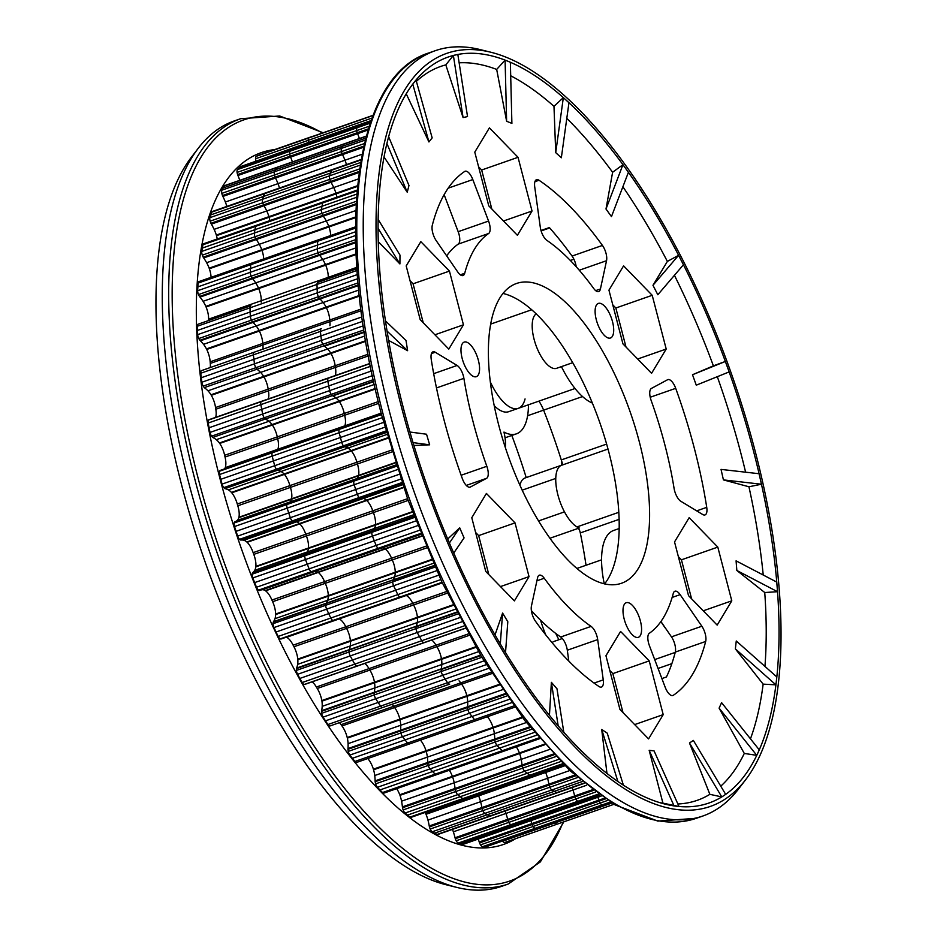 <?xml version="1.0" encoding="UTF-8"?>
<svg xmlns="http://www.w3.org/2000/svg" width="937" height="937" viewBox="0 0 937 937"><rect width="100%" height="100%" fill="white"/><g stroke="black" fill="none" stroke-linecap="round" stroke-linejoin="round"><path stroke-width="1.41" d="M755.152 451.13A398.963 162.909 70.7 0 0 491.117 52.308A398.963 162.909 70.7 0 0 401.961 408.942A398.963 162.909 70.7 0 0 745.442 779.994A398.963 162.909 70.7 0 0 755.152 451.13M491.117 52.308L480.131 49.579A405.37 165.521 70.7 0 0 435.248 50.703A405.37 165.521 70.7 0 0 389.558 411.952A405.37 165.521 70.7 0 0 702.738 816.057A405.37 165.521 70.7 0 0 738.555 788.966L745.442 779.994M536.222 313.836A29.152 11.9 70.7 0 0 534.078 339.241A29.152 11.9 70.7 0 0 556.601 368.311L572.753 362.666M561.802 637.933A29.152 11.9 70.7 0 0 561.966 638.554A29.152 11.9 70.7 0 0 561.989 638.636M612.517 321.684A18.33 7.484 70.7 0 0 598.356 303.412A18.33 7.484 70.7 0 0 596.295 319.751A18.33 7.484 70.7 0 0 610.456 338.011A18.33 7.484 70.7 0 0 612.517 321.684M478.385 360.358A18.33 7.484 70.7 0 0 464.225 342.087A18.33 7.484 70.7 0 0 462.164 358.426A18.33 7.484 70.7 0 0 476.312 376.686A18.33 7.484 70.7 0 0 478.385 360.358M640.404 620.997A18.33 7.484 70.7 0 0 626.244 602.725A18.33 7.484 70.7 0 0 624.183 619.064A18.33 7.484 70.7 0 0 638.331 637.324A18.33 7.484 70.7 0 0 640.404 620.997M540.825 229.881A11.103 4.533 70.7 0 0 546.88 240.364A216.564 88.429 -109.3 0 1 593.73 288.514A11.103 4.533 70.7 0 0 598.673 291.571A11.103 4.533 70.7 0 0 600.43 288.971L606.544 260.697A11.103 4.533 70.7 0 0 602.432 245.435A283.208 115.638 70.7 0 0 539.009 180.255A11.103 4.533 70.7 0 0 536.526 179.693A11.103 4.533 70.7 0 0 534.722 186.873L540.286 227.164A11.103 4.533 70.7 0 0 540.825 229.881M443.634 418.406A283.208 115.638 70.7 0 0 462.269 478.42A11.103 4.533 70.7 0 0 470.116 487.146A11.103 4.533 70.7 0 0 470.386 487.017L486.549 478.338A11.103 4.533 70.7 0 0 486.83 466.286A216.564 88.429 -109.3 0 1 473.126 421.931A216.564 88.429 -109.3 0 1 463.897 378.349A11.103 4.533 70.7 0 0 457.115 365.465L435.26 352.242A11.103 4.533 70.7 0 0 432.976 351.82A11.103 4.533 70.7 0 0 431.243 359.398A283.208 115.638 70.7 0 0 443.634 418.406M648.545 642.934A11.103 4.533 70.7 0 0 649.423 645.698L665.165 687.196A11.103 4.533 70.7 0 0 672.871 695.512A11.103 4.533 70.7 0 0 673.293 695.301A283.208 115.638 70.7 0 0 705.678 641.458A11.103 4.533 70.7 0 0 701.848 626.232L680.133 594.644A11.103 4.533 70.7 0 0 674.945 591.212A11.103 4.533 70.7 0 0 673.258 593.484A216.564 88.429 -109.3 0 1 649.329 633.271A11.103 4.533 70.7 0 0 648.545 642.934M421.029 534.102L379.216 548.719A8.574 3.502 -109.3 0 1 378.15 548.309A4.884 1.991 -109.3 0 1 376.147 545.439A112.194 45.808 -109.3 0 1 374.285 540.79A112.194 45.808 -109.3 0 1 372.446 536.128A4.884 1.991 -109.3 0 1 371.813 532.357A8.574 3.502 -109.3 0 1 372.188 531.01L372.493 530.693A31.6 12.895 70.7 0 0 374.355 528.515A19.384 7.918 70.7 0 0 375.479 525.048A4.908 2.003 70.7 0 0 375.514 524.568L255.883 566.381A4.908 2.003 -109.3 0 1 255.848 566.85A19.384 7.918 -109.3 0 1 254.723 570.328A31.6 12.895 -109.3 0 1 252.873 572.495L252.557 572.812A8.574 3.502 70.7 0 0 252.182 574.17A4.884 1.991 70.7 0 0 252.814 577.942A112.194 45.808 70.7 0 0 254.653 582.603A112.194 45.808 70.7 0 0 256.515 587.253A4.884 1.991 70.7 0 0 258.518 590.123A8.574 3.502 70.7 0 0 259.584 590.521L312.22 572.132A8.574 3.502 -109.3 0 1 311.154 571.722A4.884 1.991 -109.3 0 1 309.151 568.853A112.194 45.808 -109.3 0 1 307.289 564.203A112.194 45.808 -109.3 0 1 305.45 559.541A4.884 1.991 -109.3 0 1 304.818 555.77A8.574 3.502 -109.3 0 1 305.193 554.423L305.509 554.107A31.6 12.895 70.7 0 0 307.371 551.928A19.384 7.918 70.7 0 0 308.484 548.461A4.908 2.003 70.7 0 0 308.519 547.981A15.203 6.208 70.7 0 0 307.594 539.653A15.203 6.208 70.7 0 0 306.422 535.987L305.79 534.242A15.203 6.208 70.7 0 0 299.805 523.9A4.908 2.003 70.7 0 0 299.477 523.584A19.384 7.918 70.7 0 0 296.479 521.862A31.6 12.895 70.7 0 0 293.761 521.651L293.328 521.64A8.574 3.502 -109.3 0 1 292.203 520.925A4.884 1.991 -109.3 0 1 290.306 517.704A112.194 45.808 -109.3 0 1 288.725 512.926A112.194 45.808 -109.3 0 1 287.167 508.147A4.884 1.991 -109.3 0 1 286.839 504.563A8.574 3.502 -109.3 0 1 287.366 503.474L287.366 503.474A8.574 3.502 70.7 0 0 286.839 504.563A4.884 1.991 70.7 0 0 287.167 508.147A112.194 45.808 70.7 0 0 288.725 512.926A112.194 45.808 70.7 0 0 290.306 517.704A4.884 1.991 70.7 0 0 292.203 520.925A8.574 3.502 70.7 0 0 293.328 521.64L293.761 521.651A31.6 12.895 -109.3 0 1 296.479 521.862A19.384 7.918 -109.3 0 1 299.477 523.584A4.908 2.003 -109.3 0 1 299.805 523.9A15.203 6.208 -109.3 0 1 305.79 534.242L306.422 535.987A15.203 6.208 -109.3 0 1 307.594 539.653A15.203 6.208 -109.3 0 1 308.519 547.981A4.908 2.003 -109.3 0 1 308.484 548.461A19.384 7.918 -109.3 0 1 307.371 551.928A31.6 12.895 -109.3 0 1 305.509 554.107L305.193 554.423A8.574 3.502 70.7 0 0 304.818 555.77A4.884 1.991 70.7 0 0 305.45 559.541A112.194 45.808 70.7 0 0 307.289 564.203A112.194 45.808 70.7 0 0 309.151 568.853A4.884 1.991 70.7 0 0 311.154 571.722A8.574 3.502 70.7 0 0 312.22 572.132L379.216 548.719A8.574 3.502 -109.3 0 1 378.15 548.309A4.884 1.991 -109.3 0 1 376.147 545.439A112.194 45.808 -109.3 0 1 374.285 540.79A112.194 45.808 -109.3 0 1 372.446 536.128A4.884 1.991 -109.3 0 1 372.106 535.062A4.884 1.991 -109.3 0 1 371.813 532.357L414.482 517.447M442.205 582.697L400.86 597.15A8.574 3.502 -109.3 0 1 399.865 597.056A4.884 1.991 -109.3 0 1 397.803 594.62A112.194 45.808 -109.3 0 1 395.695 590.205A112.194 45.808 -109.3 0 1 393.622 585.754A4.884 1.991 -109.3 0 1 392.697 581.877A8.574 3.502 -109.3 0 1 392.908 580.296L393.153 579.839A31.6 12.895 70.7 0 0 394.618 576.876A19.384 7.918 70.7 0 0 395.285 572.741A4.908 2.003 70.7 0 0 395.273 572.214L275.642 614.016A4.908 2.003 -109.3 0 1 275.654 614.543A19.384 7.918 -109.3 0 1 274.986 618.689A31.6 12.895 -109.3 0 1 273.522 621.653L273.276 622.098A8.574 3.502 70.7 0 0 273.077 623.691A4.884 1.991 70.7 0 0 273.991 627.567A112.194 45.808 70.7 0 0 276.064 632.006A112.194 45.808 70.7 0 0 278.172 636.434A4.884 1.991 70.7 0 0 280.233 638.87A8.574 3.502 70.7 0 0 281.229 638.952L333.865 620.563A8.574 3.502 -109.3 0 1 332.869 620.47A4.884 1.991 -109.3 0 1 330.808 618.033A112.194 45.808 -109.3 0 1 328.711 613.618A112.194 45.808 -109.3 0 1 326.626 609.167A4.884 1.991 -109.3 0 1 325.713 605.29A8.574 3.502 -109.3 0 1 325.912 603.709L326.158 603.252A31.6 12.895 70.7 0 0 327.622 600.289A19.384 7.918 70.7 0 0 328.301 596.155A4.908 2.003 70.7 0 0 328.29 595.627A15.203 6.208 70.7 0 0 327.306 589.08A15.203 6.208 70.7 0 0 325.28 583.329L324.553 581.643A15.203 6.208 70.7 0 0 318.229 572.425A4.908 2.003 70.7 0 0 317.912 572.191A19.384 7.918 70.7 0 0 315.066 571.312A31.6 12.895 70.7 0 0 314.352 571.383A31.6 12.895 -109.3 0 1 315.066 571.312A19.384 7.918 -109.3 0 1 317.912 572.191A4.908 2.003 -109.3 0 1 318.229 572.425A15.203 6.208 -109.3 0 1 324.553 581.643L325.28 583.329A15.203 6.208 -109.3 0 1 327.306 589.08A15.203 6.208 -109.3 0 1 328.29 595.627A4.908 2.003 -109.3 0 1 328.301 596.155A19.384 7.918 -109.3 0 1 327.622 600.289A31.6 12.895 -109.3 0 1 326.158 603.252L325.912 603.709A8.574 3.502 70.7 0 0 325.713 605.29A4.884 1.991 70.7 0 0 326.626 609.167A112.194 45.808 70.7 0 0 328.711 613.618A112.194 45.808 70.7 0 0 330.808 618.033A4.884 1.991 70.7 0 0 332.869 620.47A8.574 3.502 70.7 0 0 333.865 620.563L400.86 597.15A8.574 3.502 -109.3 0 1 399.865 597.056A4.884 1.991 -109.3 0 1 397.803 594.62A112.194 45.808 -109.3 0 1 395.695 590.205A112.194 45.808 -109.3 0 1 393.622 585.754A4.884 1.991 -109.3 0 1 393.013 584.009A4.884 1.991 -109.3 0 1 392.697 581.877L435.049 567.084M424.754 642.442A8.574 3.502 -109.3 0 1 424.438 642.595A8.574 3.502 -109.3 0 1 423.864 642.677A4.884 1.991 -109.3 0 1 421.791 640.721A112.194 45.808 -109.3 0 1 419.495 636.633A112.194 45.808 -109.3 0 1 417.211 632.498A4.884 1.991 -109.3 0 1 416.309 630.121A4.884 1.991 -109.3 0 1 416.028 628.61L457.689 614.04M449.701 684.115A8.574 3.502 -109.3 0 1 449.655 684.127A8.574 3.502 -109.3 0 1 449.596 684.139A4.884 1.991 -109.3 0 1 447.558 682.71A112.194 45.808 -109.3 0 1 445.122 679.044A112.194 45.808 -109.3 0 1 442.697 675.319A4.884 1.991 -109.3 0 1 441.468 672.344A4.884 1.991 -109.3 0 1 441.28 671.489L481.829 657.317M514.741 707.166L476.511 720.53A4.884 1.991 -109.3 0 1 476.394 720.576A4.884 1.991 -109.3 0 1 474.555 719.651A112.194 45.808 -109.3 0 1 472.037 716.489A112.194 45.808 -109.3 0 1 469.519 713.256A4.884 1.991 -109.3 0 1 467.926 709.754A4.884 1.991 -109.3 0 1 467.879 709.59L506.776 695.992M503.989 751.029A4.884 1.991 -109.3 0 1 503.637 751.275A4.884 1.991 -109.3 0 1 502.162 750.724A112.194 45.808 -109.3 0 1 499.608 748.124A112.194 45.808 -109.3 0 1 497.055 745.477A4.884 1.991 -109.3 0 1 495.251 742.034A8.574 3.502 -109.3 0 1 495.158 741.682A8.574 3.502 -109.3 0 1 494.783 739.902L530.283 727.487M396.691 788.649A15.203 6.208 -109.3 0 1 399.759 794.752A4.908 2.003 -109.3 0 1 399.994 795.337A19.384 7.918 -109.3 0 1 400.977 798.629A19.384 7.918 -109.3 0 1 401.563 801.182A31.6 12.895 -109.3 0 1 402.395 806.862L402.512 807.764A8.574 3.502 70.7 0 0 403.133 809.919A4.884 1.991 70.7 0 0 405.077 813.047A112.194 45.808 70.7 0 0 407.607 815.073A112.194 45.808 70.7 0 0 410.137 817.041A4.884 1.991 70.7 0 0 411.238 817.298L463.874 798.898A4.884 1.991 -109.3 0 1 462.773 798.64A112.194 45.808 -109.3 0 1 460.243 796.684A112.194 45.808 -109.3 0 1 457.713 794.646A4.884 1.991 -109.3 0 1 455.769 791.519A8.574 3.502 -109.3 0 1 455.148 789.364L455.042 788.462A31.6 12.895 70.7 0 0 454.199 782.793A19.384 7.918 70.7 0 0 453.613 780.228A19.384 7.918 70.7 0 0 452.63 776.949A4.908 2.003 70.7 0 0 452.407 776.351A15.203 6.208 70.7 0 0 449.327 770.249A15.203 6.208 -109.3 0 1 452.407 776.351A4.908 2.003 -109.3 0 1 452.63 776.949A19.384 7.918 -109.3 0 1 453.613 780.228A19.384 7.918 -109.3 0 1 454.199 782.793A31.6 12.895 -109.3 0 1 455.042 788.462L455.148 789.364A8.574 3.502 70.7 0 0 455.769 791.519A4.884 1.991 70.7 0 0 457.713 794.646A112.194 45.808 70.7 0 0 460.243 796.684A112.194 45.808 70.7 0 0 462.773 798.64A4.884 1.991 70.7 0 0 463.874 798.898L530.869 775.485A4.884 1.991 -109.3 0 1 529.768 775.227A112.194 45.808 -109.3 0 1 527.238 773.259A112.194 45.808 -109.3 0 1 524.708 771.233A4.884 1.991 -109.3 0 1 522.764 768.106A8.574 3.502 -109.3 0 1 522.296 766.536A8.574 3.502 -109.3 0 1 522.143 765.951L554.013 754.812M241.102 166.423A4.884 1.991 70.7 0 0 240.891 166.47A4.884 1.991 70.7 0 0 240.692 166.563A112.194 45.808 70.7 0 0 239.064 168.028A112.194 45.808 70.7 0 0 237.459 169.574A4.884 1.991 70.7 0 0 237.084 172.42A8.574 3.502 70.7 0 0 237.576 174.563L237.939 175.488L290.575 157.1A31.6 12.895 -109.3 0 1 292.414 161.937A31.6 12.895 70.7 0 0 290.575 157.1L290.212 156.163A8.574 3.502 -109.3 0 1 289.72 154.019A4.884 1.991 -109.3 0 1 290.095 151.173A112.194 45.808 -109.3 0 1 291.7 149.639A112.194 45.808 -109.3 0 1 293.34 148.163A4.884 1.991 -109.3 0 1 293.527 148.069L293.527 148.069A4.884 1.991 70.7 0 0 293.34 148.163A112.194 45.808 70.7 0 0 291.7 149.639A112.194 45.808 70.7 0 0 290.095 151.173A4.884 1.991 70.7 0 0 289.72 154.019A8.574 3.502 70.7 0 0 290.212 156.163L290.575 157.1L357.571 133.686A31.6 12.895 70.7 0 1 359.398 138.524A31.6 12.895 70.7 0 0 357.571 133.686L357.208 132.749A8.574 3.502 -109.3 0 1 357.044 132.152A8.574 3.502 -109.3 0 1 356.716 130.606L369.26 126.226M222.877 196.43L342.509 154.617L342.099 153.727A8.574 3.502 -109.3 0 1 341.443 151.571A4.884 1.991 -109.3 0 1 341.513 148.362A112.194 45.808 -109.3 0 1 342.801 146.16A112.194 45.808 -109.3 0 1 344.125 144.029A4.884 1.991 -109.3 0 1 344.558 143.712L224.927 185.514A4.884 1.991 70.7 0 0 224.493 185.842A112.194 45.808 70.7 0 0 223.182 187.974A112.194 45.808 70.7 0 0 221.893 190.164A4.884 1.991 70.7 0 0 221.811 193.385A8.574 3.502 70.7 0 0 222.467 195.54L222.877 196.43A31.6 12.895 -109.3 0 1 225.36 202.029L277.996 183.629A19.384 7.918 -109.3 0 1 279.472 188.032A19.384 7.918 70.7 0 0 277.996 183.629A31.6 12.895 70.7 0 0 275.513 178.03L275.103 177.14A8.574 3.502 -109.3 0 1 274.447 174.985A4.884 1.991 -109.3 0 1 274.529 171.776A112.194 45.808 -109.3 0 1 275.818 169.574A112.194 45.808 -109.3 0 1 277.141 167.442A4.884 1.991 -109.3 0 1 277.563 167.126L277.563 167.126A4.884 1.991 70.7 0 0 277.141 167.442A112.194 45.808 70.7 0 0 275.818 169.574A112.194 45.808 70.7 0 0 274.529 171.776A4.884 1.991 70.7 0 0 274.447 174.985A8.574 3.502 70.7 0 0 275.103 177.14L275.513 178.03A31.6 12.895 -109.3 0 1 277.996 183.629L344.98 160.215A19.384 7.918 70.7 0 1 346.467 164.619A19.384 7.918 70.7 0 0 344.98 160.215A31.6 12.895 70.7 0 0 342.509 154.617L342.099 153.727A8.574 3.502 -109.3 0 1 341.536 151.923A8.574 3.502 -109.3 0 1 341.443 151.571L364.446 143.537M211.375 224.119L330.995 182.305L330.55 181.473A8.574 3.502 -109.3 0 1 329.765 179.354A4.884 1.991 -109.3 0 1 329.531 175.851A112.194 45.808 -109.3 0 1 330.48 173.04A112.194 45.808 -109.3 0 1 331.452 170.288A4.884 1.991 -109.3 0 1 332.073 169.656L212.441 211.457A4.884 1.991 70.7 0 0 211.832 212.102A112.194 45.808 70.7 0 0 210.848 214.854A112.194 45.808 70.7 0 0 209.9 217.653A4.884 1.991 70.7 0 0 210.134 221.167A8.574 3.502 70.7 0 0 210.919 223.287L211.375 224.119A31.6 12.895 -109.3 0 1 214.116 229.354A19.384 7.918 -109.3 0 1 216.33 235.058A4.908 2.003 -109.3 0 1 216.447 235.48A4.908 2.003 -109.3 0 1 216.494 235.667L269.13 217.267A15.203 6.208 -109.3 0 1 269.235 217.665A15.203 6.208 70.7 0 0 269.13 217.267A4.908 2.003 70.7 0 0 269.083 217.079A4.908 2.003 70.7 0 0 268.966 216.658A19.384 7.918 70.7 0 0 266.752 210.966A31.6 12.895 70.7 0 0 264.011 205.718L263.555 204.887A8.574 3.502 -109.3 0 1 262.77 202.767A4.884 1.991 -109.3 0 1 262.536 199.265A112.194 45.808 -109.3 0 1 263.484 196.454A112.194 45.808 -109.3 0 1 264.468 193.701A4.884 1.991 -109.3 0 1 265.077 193.069L265.077 193.069A4.884 1.991 70.7 0 0 264.468 193.701A112.194 45.808 70.7 0 0 263.484 196.454A112.194 45.808 70.7 0 0 262.536 199.265A4.884 1.991 70.7 0 0 262.77 202.767A8.574 3.502 70.7 0 0 263.555 204.887L264.011 205.718A31.6 12.895 -109.3 0 1 266.752 210.966A19.384 7.918 -109.3 0 1 268.966 216.658A4.908 2.003 -109.3 0 1 269.083 217.079A4.908 2.003 -109.3 0 1 269.13 217.267L336.125 193.854A15.203 6.208 70.7 0 1 336.231 194.252A15.203 6.208 70.7 0 1 336.851 197.192A15.203 6.208 70.7 0 0 336.125 193.854A4.908 2.003 70.7 0 0 335.961 193.245A19.384 7.918 70.7 0 0 333.748 187.552A31.6 12.895 70.7 0 0 330.995 182.305L330.55 181.473A8.574 3.502 -109.3 0 1 329.765 179.354A4.884 1.991 -109.3 0 1 329.719 179.19A4.884 1.991 -109.3 0 1 329.531 175.851L360.195 165.135M203.68 257.933L323.312 216.119L322.832 215.369A8.574 3.502 -109.3 0 1 321.941 213.331A4.884 1.991 -109.3 0 1 321.391 209.619A112.194 45.808 -109.3 0 1 321.977 206.257A112.194 45.808 -109.3 0 1 322.597 202.954A4.884 1.991 -109.3 0 1 323.347 201.912L203.716 243.714A4.884 1.991 70.7 0 0 202.966 244.756A112.194 45.808 70.7 0 0 202.345 248.071A112.194 45.808 70.7 0 0 201.76 251.421A4.884 1.991 70.7 0 0 202.31 255.145A8.574 3.502 70.7 0 0 203.2 257.183L203.68 257.933A31.6 12.895 -109.3 0 1 206.632 262.7A19.384 7.918 -109.3 0 1 209.15 268.146A4.908 2.003 -109.3 0 1 209.349 268.755L261.985 250.355A15.203 6.208 -109.3 0 1 262.758 252.908A15.203 6.208 70.7 0 0 261.985 250.355A4.908 2.003 70.7 0 0 261.786 249.746A19.384 7.918 70.7 0 0 259.268 244.311A31.6 12.895 70.7 0 0 256.328 239.532L255.848 238.783A8.574 3.502 -109.3 0 1 254.946 236.756A4.884 1.991 -109.3 0 1 254.407 233.032A112.194 45.808 -109.3 0 1 254.981 229.67A112.194 45.808 -109.3 0 1 255.602 226.367A4.884 1.991 -109.3 0 1 256.351 225.325A4.884 1.991 70.7 0 0 255.602 226.367A112.194 45.808 70.7 0 0 254.981 229.67A112.194 45.808 70.7 0 0 254.407 233.032A4.884 1.991 70.7 0 0 254.946 236.756A8.574 3.502 70.7 0 0 255.848 238.783L256.328 239.532A31.6 12.895 -109.3 0 1 259.268 244.311A19.384 7.918 -109.3 0 1 261.786 249.746A4.908 2.003 -109.3 0 1 261.985 250.355L328.981 226.941A15.203 6.208 70.7 0 1 329.754 229.495A15.203 6.208 70.7 0 1 330.714 235.515A15.203 6.208 70.7 0 0 328.981 226.941A4.908 2.003 70.7 0 0 328.77 226.332A19.384 7.918 70.7 0 0 326.263 220.898A31.6 12.895 70.7 0 0 323.312 216.119L322.832 215.369A8.574 3.502 -109.3 0 1 321.941 213.331A4.884 1.991 -109.3 0 1 321.672 212.476A4.884 1.991 -109.3 0 1 321.391 209.619L356.587 197.309M199.265 281.522A4.884 1.991 70.7 0 0 198.949 281.568A4.884 1.991 70.7 0 0 198.105 283.091A112.194 45.808 70.7 0 0 197.871 286.874A112.194 45.808 70.7 0 0 197.66 290.716A4.884 1.991 70.7 0 0 198.503 294.569A8.574 3.502 70.7 0 0 199.487 296.479L199.991 297.123A31.6 12.895 -109.3 0 1 203.071 301.316A19.384 7.918 -109.3 0 1 205.835 306.376A4.908 2.003 -109.3 0 1 206.07 306.973A15.203 6.208 -109.3 0 1 207.639 311.646A15.203 6.208 -109.3 0 1 208.611 319.142L261.247 300.742L261.236 302.136L261.247 300.742A15.203 6.208 70.7 0 0 260.275 293.258A15.203 6.208 70.7 0 0 258.706 288.573A4.908 2.003 70.7 0 0 258.471 287.987A19.384 7.918 70.7 0 0 255.707 282.915A31.6 12.895 70.7 0 0 252.627 278.722L252.135 278.078A8.574 3.502 -109.3 0 1 251.139 276.169A4.884 1.991 -109.3 0 1 250.296 272.316A112.194 45.808 -109.3 0 1 250.507 268.486A112.194 45.808 -109.3 0 1 250.753 264.691A4.884 1.991 -109.3 0 1 251.584 263.168L251.584 263.168A4.884 1.991 70.7 0 0 250.753 264.691A112.194 45.808 70.7 0 0 250.507 268.486A112.194 45.808 70.7 0 0 250.296 272.316A4.884 1.991 70.7 0 0 251.139 276.169A8.574 3.502 70.7 0 0 252.135 278.078L252.627 278.722A31.6 12.895 -109.3 0 1 255.707 282.915A19.384 7.918 -109.3 0 1 258.471 287.987A4.908 2.003 -109.3 0 1 258.706 288.573A15.203 6.208 -109.3 0 1 260.275 293.258A15.203 6.208 -109.3 0 1 261.247 300.742L328.243 277.329L328.231 278.722L328.243 277.329A15.203 6.208 70.7 0 0 325.701 265.159A4.908 2.003 70.7 0 0 325.467 264.574A19.384 7.918 70.7 0 0 322.703 259.502A31.6 12.895 70.7 0 0 319.622 255.309L319.119 254.665A8.574 3.502 -109.3 0 1 318.123 252.756A4.884 1.991 -109.3 0 1 317.608 251.21A4.884 1.991 -109.3 0 1 317.292 248.902L355.533 235.538M361.085 310.721L329.906 321.614L329.777 319.997L210.157 361.811L210.286 363.427L262.922 345.027A15.203 6.208 -109.3 0 1 262.91 349.15A15.203 6.208 70.7 0 0 262.922 345.027L262.793 343.41A15.203 6.208 70.7 0 0 261.845 337.788A15.203 6.208 70.7 0 0 259.373 331.066A4.908 2.003 70.7 0 0 259.104 330.515A19.384 7.918 70.7 0 0 256.164 325.947A31.6 12.895 70.7 0 0 253.013 322.422L252.498 321.883A8.574 3.502 -109.3 0 1 251.432 320.149A4.884 1.991 -109.3 0 1 250.32 316.249A112.194 45.808 -109.3 0 1 250.144 312.021A112.194 45.808 -109.3 0 1 250.015 307.84A4.884 1.991 -109.3 0 1 250.87 305.755A4.884 1.991 70.7 0 0 250.87 305.755A4.884 1.991 70.7 0 0 250.015 307.84A112.194 45.808 70.7 0 0 250.144 312.021A112.194 45.808 70.7 0 0 250.32 316.249A4.884 1.991 70.7 0 0 251.432 320.149A8.574 3.502 70.7 0 0 252.498 321.883L253.013 322.422A31.6 12.895 -109.3 0 1 256.164 325.947A19.384 7.918 -109.3 0 1 259.104 330.515A4.908 2.003 -109.3 0 1 259.373 331.066A15.203 6.208 -109.3 0 1 261.845 337.788A15.203 6.208 -109.3 0 1 262.793 343.41L262.922 345.027L329.906 321.614A15.203 6.208 70.7 0 1 329.906 325.736A15.203 6.208 70.7 0 0 329.906 321.614L329.777 319.997A15.203 6.208 70.7 0 0 326.369 307.652A4.908 2.003 70.7 0 0 326.099 307.102A19.384 7.918 70.7 0 0 323.148 302.522A31.6 12.895 70.7 0 0 319.997 299.008L319.494 298.47A8.574 3.502 -109.3 0 1 318.428 296.736A4.884 1.991 -109.3 0 1 317.608 294.534A4.884 1.991 -109.3 0 1 317.315 292.836L357.641 278.734M368.335 355.931L335.434 367.433L335.165 365.723L215.533 407.536L215.803 409.246L268.439 390.846A15.203 6.208 -109.3 0 1 268.298 398.951A15.203 6.208 70.7 0 0 268.439 390.846L268.169 389.148A15.203 6.208 70.7 0 0 267.443 385.529A15.203 6.208 70.7 0 0 263.953 376.897A4.908 2.003 70.7 0 0 263.66 376.381A19.384 7.918 70.7 0 0 260.603 372.411A31.6 12.895 70.7 0 0 257.452 369.647L256.949 369.225A8.574 3.502 -109.3 0 1 255.836 367.702A4.884 1.991 -109.3 0 1 254.477 363.837A112.194 45.808 -109.3 0 1 253.915 359.328A112.194 45.808 -109.3 0 1 253.4 354.842A4.884 1.991 -109.3 0 1 253.997 352.277A8.574 3.502 -109.3 0 1 254.22 352.183L254.22 352.183A8.574 3.502 70.7 0 0 253.997 352.277A4.884 1.991 70.7 0 0 253.4 354.842A112.194 45.808 70.7 0 0 253.915 359.328A112.194 45.808 70.7 0 0 254.477 363.837A4.884 1.991 70.7 0 0 255.836 367.702A8.574 3.502 70.7 0 0 256.949 369.225L257.452 369.647A31.6 12.895 -109.3 0 1 260.603 372.411A19.384 7.918 -109.3 0 1 263.66 376.381A4.908 2.003 -109.3 0 1 263.953 376.897A15.203 6.208 -109.3 0 1 267.443 385.529A15.203 6.208 -109.3 0 1 268.169 389.148L268.439 390.846L335.434 367.433A15.203 6.208 70.7 0 1 335.282 375.538A15.203 6.208 70.7 0 0 335.434 367.433L335.165 365.723A15.203 6.208 70.7 0 0 330.948 353.483A4.908 2.003 70.7 0 0 330.656 352.968A19.384 7.918 70.7 0 0 327.599 348.997A31.6 12.895 70.7 0 0 324.448 346.221L323.944 345.812A8.574 3.502 -109.3 0 1 322.82 344.289A4.884 1.991 -109.3 0 1 321.684 341.478A4.884 1.991 -109.3 0 1 321.473 340.424L363.205 325.842M225.044 457.057L344.675 415.255L344.277 413.486L224.646 455.3L225.044 457.057A15.203 6.208 -109.3 0 1 225.22 467.645A4.908 2.003 -109.3 0 1 225.079 467.996L277.727 449.596A19.384 7.918 -109.3 0 1 277.083 450.533A19.384 7.918 70.7 0 0 277.727 449.596A4.908 2.003 70.7 0 0 277.856 449.256A15.203 6.208 70.7 0 0 277.68 438.668L277.282 436.9A15.203 6.208 70.7 0 0 276.93 435.4A15.203 6.208 70.7 0 0 272.362 425.035A4.908 2.003 70.7 0 0 272.058 424.578A19.384 7.918 70.7 0 0 268.942 421.287A31.6 12.895 70.7 0 0 265.874 419.331L265.382 419.05A8.574 3.502 -109.3 0 1 264.234 417.761A4.884 1.991 -109.3 0 1 262.653 414.037A112.194 45.808 -109.3 0 1 261.739 409.328A112.194 45.808 -109.3 0 1 260.849 404.632A4.884 1.991 -109.3 0 1 261.142 401.668A8.574 3.502 -109.3 0 1 261.798 401.223L261.798 401.223A8.574 3.502 70.7 0 0 261.142 401.668A4.884 1.991 70.7 0 0 260.849 404.632A112.194 45.808 70.7 0 0 261.739 409.328A112.194 45.808 70.7 0 0 262.653 414.037A4.884 1.991 70.7 0 0 264.234 417.761A8.574 3.502 70.7 0 0 265.382 419.05L265.874 419.331A31.6 12.895 -109.3 0 1 268.942 421.287A19.384 7.918 -109.3 0 1 272.058 424.578A4.908 2.003 -109.3 0 1 272.362 425.035A15.203 6.208 -109.3 0 1 276.93 435.4A15.203 6.208 -109.3 0 1 277.282 436.9L277.68 438.668A15.203 6.208 -109.3 0 1 277.856 449.256A4.908 2.003 -109.3 0 1 277.727 449.596L344.711 426.183A19.384 7.918 70.7 0 1 344.078 427.12A19.384 7.918 70.7 0 0 344.711 426.183A4.908 2.003 70.7 0 0 344.839 425.843A15.203 6.208 70.7 0 0 344.675 415.255L344.277 413.486A15.203 6.208 70.7 0 0 339.358 401.622A4.908 2.003 70.7 0 0 339.042 401.165A19.384 7.918 70.7 0 0 335.938 397.874A31.6 12.895 70.7 0 0 332.858 395.918L332.366 395.637A8.574 3.502 -109.3 0 1 331.229 394.348A4.884 1.991 -109.3 0 1 329.742 390.987A4.884 1.991 -109.3 0 1 329.648 390.624L372.317 375.702M238.865 517.634L358.496 475.82A4.908 2.003 70.7 0 0 358.578 475.41L238.947 517.224A4.908 2.003 -109.3 0 1 238.865 517.634A19.384 7.918 -109.3 0 1 237.319 520.375L289.966 501.974A31.6 12.895 -109.3 0 1 288.127 503.169A31.6 12.895 70.7 0 0 289.966 501.974A19.384 7.918 70.7 0 0 291.501 499.234A4.908 2.003 70.7 0 0 291.583 498.824A15.203 6.208 70.7 0 0 290.868 488.927A15.203 6.208 70.7 0 0 290.435 487.404L289.92 485.635A15.203 6.208 70.7 0 0 284.403 474.403A4.908 2.003 70.7 0 0 284.087 474.005A19.384 7.918 70.7 0 0 280.995 471.475A31.6 12.895 70.7 0 0 278.055 470.374L277.598 470.233A8.574 3.502 -109.3 0 1 276.45 469.226A4.884 1.991 -109.3 0 1 274.693 465.701A112.194 45.808 -109.3 0 1 273.428 460.91A112.194 45.808 -109.3 0 1 272.198 456.12A4.884 1.991 -109.3 0 1 272.175 452.805A8.574 3.502 -109.3 0 1 272.843 452.009L272.843 452.009A8.574 3.502 70.7 0 0 272.175 452.805A4.884 1.991 70.7 0 0 272.198 456.12A112.194 45.808 70.7 0 0 273.428 460.91A112.194 45.808 70.7 0 0 274.693 465.701A4.884 1.991 70.7 0 0 276.45 469.226A8.574 3.502 70.7 0 0 277.598 470.233L278.055 470.374A31.6 12.895 -109.3 0 1 280.995 471.475A19.384 7.918 -109.3 0 1 284.087 474.005A4.908 2.003 -109.3 0 1 284.403 474.403A15.203 6.208 -109.3 0 1 289.92 485.635L290.435 487.404A15.203 6.208 -109.3 0 1 290.868 488.927A15.203 6.208 -109.3 0 1 291.583 498.824A4.908 2.003 -109.3 0 1 291.501 499.234A19.384 7.918 -109.3 0 1 289.966 501.974L356.95 478.561A31.6 12.895 70.7 0 1 355.111 479.744A31.6 12.895 70.7 0 0 356.95 478.561A19.384 7.918 70.7 0 0 358.496 475.82A4.908 2.003 70.7 0 0 358.578 475.41A15.203 6.208 70.7 0 0 357.43 463.991L356.903 462.222A15.203 6.208 70.7 0 0 351.398 450.99A4.908 2.003 70.7 0 0 351.07 450.592A19.384 7.918 70.7 0 0 347.99 448.062A31.6 12.895 70.7 0 0 345.05 446.961L344.582 446.82A8.574 3.502 -109.3 0 1 343.446 445.813A4.884 1.991 -109.3 0 1 341.689 442.287A112.194 45.808 -109.3 0 1 340.834 439.09A112.194 45.808 -109.3 0 1 340.424 437.497A112.194 45.808 -109.3 0 1 340.002 435.904A112.194 45.808 -109.3 0 1 339.182 432.707L382.331 417.633M220.792 479.311L340.424 437.497A112.194 45.808 -109.3 0 1 339.182 432.707A4.884 1.991 -109.3 0 1 339.171 429.392A8.574 3.502 -109.3 0 1 339.838 428.596L220.207 470.409A8.574 3.502 70.7 0 0 219.539 471.206A4.884 1.991 70.7 0 0 219.563 474.52A112.194 45.808 70.7 0 0 220.792 479.311A112.194 45.808 70.7 0 0 222.057 484.101A4.884 1.991 70.7 0 0 223.814 487.615A8.574 3.502 70.7 0 0 224.962 488.634L344.582 446.82A8.574 3.502 -109.3 0 1 343.446 445.813A4.884 1.991 -109.3 0 1 341.689 442.287A112.194 45.808 -109.3 0 1 340.424 437.497L383.596 422.4M255.848 566.85L375.479 525.048A4.908 2.003 70.7 0 0 375.514 524.568A15.203 6.208 70.7 0 0 373.418 512.574L372.785 510.829A15.203 6.208 70.7 0 0 366.8 500.487A4.908 2.003 70.7 0 0 366.472 500.171A19.384 7.918 70.7 0 0 363.474 498.449A31.6 12.895 70.7 0 0 360.745 498.226L360.323 498.226A8.574 3.502 -109.3 0 1 359.199 497.512A4.884 1.991 -109.3 0 1 357.302 494.279A112.194 45.808 -109.3 0 1 355.72 489.512A112.194 45.808 -109.3 0 1 354.163 484.734A4.884 1.991 -109.3 0 1 354.057 484.359A4.884 1.991 -109.3 0 1 353.835 481.149L396.515 466.228M696.695 510.864L706.732 507.35A11.103 4.533 -109.3 0 1 704.999 514.94A11.103 4.533 -109.3 0 1 702.727 514.518L680.859 501.283A11.103 4.533 -109.3 0 1 674.558 490.637A11.103 4.533 -109.3 0 1 674.078 488.4A216.564 88.429 -109.3 0 0 651.156 400.474A11.103 4.533 -109.3 0 1 650.454 398.202A11.103 4.533 -109.3 0 1 651.426 388.422L667.589 379.731A11.103 4.533 -109.3 0 1 667.858 379.614A11.103 4.533 -109.3 0 1 675.706 388.34L650.219 397.241M460.301 274.81L464.717 273.264A11.103 4.533 -109.3 0 1 463.03 275.537A11.103 4.533 -109.3 0 1 457.842 272.117L436.127 240.528A11.103 4.533 -109.3 0 1 432.742 232.868A11.103 4.533 -109.3 0 1 432.297 225.302A283.208 115.638 70.7 0 1 464.682 171.459A11.103 4.533 -109.3 0 1 465.115 171.248A11.103 4.533 -109.3 0 1 472.81 179.564L448.191 188.161M594.07 683.085L603.252 679.875A11.103 4.533 -109.3 0 1 601.449 687.055A11.103 4.533 -109.3 0 1 598.966 686.505A283.208 115.638 70.7 0 1 535.542 621.325A11.103 4.533 -109.3 0 1 531.935 613.36A11.103 4.533 -109.3 0 1 531.431 606.063L537.557 577.789A11.103 4.533 -109.3 0 1 539.314 575.189A11.103 4.533 -109.3 0 1 544.245 578.246L536.901 580.811M604.552 583.927A158.821 64.852 70.7 0 0 608.898 452.395A158.821 64.852 70.7 0 0 503.04 293.457M639.292 441.772A158.821 64.852 70.7 0 0 516.592 283.454A158.821 64.852 70.7 0 0 498.695 424.988A158.821 64.852 70.7 0 0 621.383 583.306A158.821 64.852 70.7 0 0 639.292 441.772M562.341 638.507L554.763 641.166A67.886 27.723 70.7 0 0 551.998 642.571M403.66 409.141A395.133 161.34 70.7 0 0 411.472 437.321A395.133 161.34 70.7 0 0 451.552 548.028A395.133 161.34 70.7 0 0 502.911 648.263A395.133 161.34 70.7 0 0 561.005 729.103A395.133 161.34 70.7 0 0 620.645 783.367A395.133 161.34 70.7 0 0 665.165 804.133A395.133 161.34 70.7 0 0 676.549 806.242A395.133 161.34 70.7 0 0 723.751 795.677A395.133 161.34 70.7 0 0 758.045 752.634A395.133 161.34 70.7 0 0 776.398 680.918A395.133 161.34 70.7 0 0 777.171 586.925A395.133 161.34 70.7 0 0 760.294 478.983A395.133 161.34 70.7 0 0 727.264 366.683A395.133 161.34 70.7 0 0 681.035 260.017A395.133 161.34 70.7 0 0 625.693 168.461A395.133 161.34 70.7 0 0 566.159 100.154A395.133 161.34 70.7 0 0 507.725 61.151A395.133 161.34 70.7 0 0 455.593 54.92A395.133 161.34 70.7 0 0 414.388 82.023A395.133 161.34 70.7 0 0 413.287 83.428A395.133 161.34 70.7 0 0 387.766 140.046A395.133 161.34 70.7 0 0 378.091 223.838A395.133 161.34 70.7 0 0 386.243 325.959A395.133 161.34 70.7 0 0 403.66 409.141M709.871 794.33L721.783 796.918L725.671 794.365L693.368 740.429L689.48 742.982L709.871 794.33A388.714 158.728 -109.3 0 1 677.873 803.981M662.927 803.15L678.997 806.488L654.073 750.9L649.165 750.314L662.927 803.15A388.714 158.728 -109.3 0 1 659.613 802.587M744.294 753.442L756.768 755.339L759.275 749.869L721.595 702.668L719.089 708.138L744.294 753.442A388.714 158.728 -109.3 0 1 720.764 786.166M763.14 684.127L775.918 684.853L776.832 676.947L736.271 640.99L735.358 648.884L763.14 684.127A388.714 158.728 -109.3 0 1 750.467 738.824M764.744 592.524L777.523 591.715L776.761 582.088L736.084 560.853L736.845 570.481L764.744 592.524A388.714 158.728 -109.3 0 1 764.943 666.406M748.944 486.772L761.453 484.23L759.075 473.724L721.045 469.402L723.423 479.896L748.944 486.772A388.714 158.728 -109.3 0 1 763.233 575.037M717.309 376.697A388.714 158.728 -109.3 0 1 745.606 472.189M713.385 365.84L692.502 374.741L696.273 385.177L729.138 371.919L725.355 361.471L713.385 365.84A388.714 158.728 -109.3 0 0 674.429 275.302M667.367 261.423L652.972 285.293L657.821 294.745L683.436 264.773L678.587 255.321L667.367 261.423A388.714 158.728 -109.3 0 0 622.882 186.779M612.611 172.267L605.993 209.01L611.463 216.623L628.411 172.314L622.941 164.689L612.611 172.267A388.714 158.728 -109.3 0 0 566.803 118.367M553.978 106.326L555.723 152.649L561.345 157.767L568.958 102.754L563.336 97.635L553.978 106.326A388.714 158.728 -109.3 0 0 510.7 75.768M496.68 69.432L506.624 121.248L511.895 123.403L510.36 62.264L505.09 60.109L496.68 69.432A388.714 158.728 -109.3 0 0 459.13 62.826M445.801 64.887L463.077 117.57L467.528 116.575L457.83 54.463L453.379 55.459L445.801 64.887A388.714 158.728 -109.3 0 0 416.379 81.367M416.016 80.032L412.784 84.096L428.935 141.956L432.168 137.891L416.016 80.032M568.806 661.112L567.307 650.219A11.103 4.533 70.7 0 0 560.713 637.008A216.564 88.429 -109.3 0 1 531.396 610.643M446.668 255.86A216.564 88.429 -109.3 0 1 458.252 244.1A11.103 4.533 70.7 0 0 458.17 231.685L444.138 194.685M576.196 266.729A11.103 4.533 70.7 0 0 572.05 256.059A283.208 115.638 70.7 0 0 549.363 227.574L541 230.49M561.427 366.625A67.886 27.723 70.7 0 0 592.395 403.062M661.897 678.564L666.43 676.982A283.208 115.638 70.7 0 0 675.296 652.082A11.103 4.533 70.7 0 0 671.466 636.855L660.925 621.524M604.271 583.856A68.167 27.829 -109.3 0 1 613.676 530.447L619.158 528.538M606.661 804.614A4.884 1.991 -109.3 0 1 606.567 804.649A4.884 1.991 -109.3 0 1 606.462 804.684A112.194 45.808 -109.3 0 1 604.342 804.813A112.194 45.808 -109.3 0 1 602.21 804.871A4.884 1.991 -109.3 0 1 600.137 803.056A8.574 3.502 -109.3 0 1 599.165 801.123L598.848 800.175A31.6 12.895 70.7 0 0 597.876 797.246A31.6 12.895 70.7 0 1 598.848 800.175L604.342 798.254M601.156 796.099L582.919 802.47A4.884 1.991 -109.3 0 1 582.509 802.517A112.194 45.808 -109.3 0 1 580.202 801.92A112.194 45.808 -109.3 0 1 577.871 801.264A4.884 1.991 -109.3 0 1 575.798 798.968A8.574 3.502 -109.3 0 1 574.931 796.907L574.674 795.946L507.678 819.36L455.042 837.76L455.3 838.72A8.574 3.502 70.7 0 0 456.178 840.77A4.884 1.991 70.7 0 0 458.24 843.077A112.194 45.808 70.7 0 0 460.571 843.733A112.194 45.808 70.7 0 0 462.878 844.319A4.884 1.991 70.7 0 0 463.288 844.284L515.924 825.884A4.884 1.991 -109.3 0 1 515.514 825.93A112.194 45.808 -109.3 0 1 513.207 825.345A112.194 45.808 -109.3 0 1 510.888 824.677A4.884 1.991 -109.3 0 1 508.814 822.381A8.574 3.502 -109.3 0 1 507.936 820.32L507.678 819.36A31.6 12.895 70.7 0 0 507.35 818.083A31.6 12.895 70.7 0 0 505.98 813.433A19.384 7.918 70.7 0 0 505.102 810.997A19.384 7.918 -109.3 0 1 505.98 813.433A31.6 12.895 -109.3 0 1 507.35 818.083A31.6 12.895 -109.3 0 1 507.678 819.36L507.936 820.32A8.574 3.502 70.7 0 0 508.814 822.381A4.884 1.991 70.7 0 0 510.888 824.677A112.194 45.808 70.7 0 0 513.207 825.345A112.194 45.808 70.7 0 0 515.514 825.93A4.884 1.991 70.7 0 0 515.924 825.884L582.919 802.47A4.884 1.991 -109.3 0 1 582.509 802.517A112.194 45.808 -109.3 0 1 580.202 801.92A112.194 45.808 -109.3 0 1 577.871 801.264A4.884 1.991 -109.3 0 1 575.798 798.968A8.574 3.502 -109.3 0 1 574.931 796.907L574.674 795.946A31.6 12.895 70.7 0 0 572.975 790.02A19.384 7.918 70.7 0 0 572.085 787.572A19.384 7.918 70.7 0 1 572.975 790.02L586.644 785.241M584.29 783.32L557.492 792.679A4.884 1.991 -109.3 0 1 556.742 792.62A112.194 45.808 -109.3 0 1 554.306 791.332A112.194 45.808 -109.3 0 1 551.846 789.973A4.884 1.991 -109.3 0 1 549.82 787.221A8.574 3.502 -109.3 0 1 549.059 785.089L548.871 784.152L481.876 807.565L429.24 825.966L429.427 826.902A8.574 3.502 70.7 0 0 430.188 829.034A4.884 1.991 70.7 0 0 432.215 831.787A112.194 45.808 70.7 0 0 434.674 833.145A112.194 45.808 70.7 0 0 437.11 834.434A4.884 1.991 70.7 0 0 437.86 834.492L490.496 816.092A4.884 1.991 -109.3 0 1 489.758 816.033A112.194 45.808 -109.3 0 1 487.31 814.745A112.194 45.808 -109.3 0 1 484.851 813.386A4.884 1.991 -109.3 0 1 482.824 810.634A8.574 3.502 -109.3 0 1 482.075 808.514L481.876 807.565A31.6 12.895 70.7 0 0 480.646 801.849A31.6 12.895 70.7 0 0 480.599 801.697A19.384 7.918 70.7 0 0 478.643 795.888A4.908 2.003 70.7 0 0 478.385 795.326A15.203 6.208 70.7 0 0 477.765 794.037A15.203 6.208 -109.3 0 1 478.385 795.326A4.908 2.003 -109.3 0 1 478.643 795.888A19.384 7.918 -109.3 0 1 480.599 801.697A31.6 12.895 -109.3 0 1 480.646 801.849A31.6 12.895 -109.3 0 1 481.876 807.565L482.075 808.514A8.574 3.502 70.7 0 0 482.824 810.634A4.884 1.991 70.7 0 0 484.851 813.386A112.194 45.808 70.7 0 0 487.31 814.745A112.194 45.808 70.7 0 0 489.758 816.033A4.884 1.991 70.7 0 0 490.496 816.092L557.492 792.679A4.884 1.991 -109.3 0 1 556.742 792.62A112.194 45.808 -109.3 0 1 554.306 791.332A112.194 45.808 -109.3 0 1 551.846 789.973A4.884 1.991 -109.3 0 1 549.82 787.221A8.574 3.502 -109.3 0 1 549.059 785.089L548.871 784.152A31.6 12.895 70.7 0 0 547.595 778.284A19.384 7.918 70.7 0 0 545.639 772.475A4.908 2.003 70.7 0 0 545.381 771.912A15.203 6.208 70.7 0 0 544.76 770.624A15.203 6.208 70.7 0 1 545.381 771.912L564.308 765.295M563.184 764.194L530.869 775.485A4.884 1.991 -109.3 0 1 529.768 775.227A112.194 45.808 -109.3 0 1 527.238 773.259A112.194 45.808 -109.3 0 1 524.708 771.233A4.884 1.991 -109.3 0 1 522.764 768.106A8.574 3.502 -109.3 0 1 522.143 765.951L522.026 765.049A31.6 12.895 70.7 0 0 521.195 759.38A19.384 7.918 70.7 0 0 519.625 753.535A4.908 2.003 70.7 0 0 519.391 752.938A15.203 6.208 70.7 0 0 516.322 746.836A15.203 6.208 70.7 0 1 519.391 752.938L544.35 744.212M503.637 751.263A4.884 1.991 -109.3 0 1 503.637 751.275A4.884 1.991 -109.3 0 1 502.162 750.724A112.194 45.808 -109.3 0 1 499.608 748.124A112.194 45.808 -109.3 0 1 497.055 745.477A4.884 1.991 -109.3 0 1 495.251 742.034A8.574 3.502 -109.3 0 1 494.783 739.902L494.736 739.047A31.6 12.895 70.7 0 0 494.373 733.706A19.384 7.918 70.7 0 0 493.213 727.955A4.908 2.003 70.7 0 0 493.026 727.346A15.203 6.208 70.7 0 0 487.404 716.735A15.203 6.208 70.7 0 1 493.026 727.346L522.19 717.156M476.277 720.612L409.516 743.943A4.884 1.991 -109.3 0 1 409.399 744.001A4.884 1.991 -109.3 0 1 407.56 743.064A112.194 45.808 -109.3 0 1 405.042 739.902A112.194 45.808 -109.3 0 1 402.523 736.681A4.884 1.991 -109.3 0 1 400.884 733.003A8.574 3.502 -109.3 0 1 400.579 730.942L400.614 730.169A31.6 12.895 70.7 0 0 400.72 725.261A19.384 7.918 70.7 0 0 400.005 719.745A4.908 2.003 70.7 0 0 399.9 719.323A4.908 2.003 70.7 0 0 399.853 719.136A15.203 6.208 70.7 0 0 399.759 718.738A15.203 6.208 70.7 0 0 394.618 707.564L393.692 706.287A15.203 6.208 70.7 0 0 392.088 704.249A15.203 6.208 -109.3 0 1 393.692 706.287L394.618 707.564A15.203 6.208 -109.3 0 1 399.759 718.738A15.203 6.208 -109.3 0 1 399.853 719.136A4.908 2.003 -109.3 0 1 399.9 719.323A4.908 2.003 -109.3 0 1 400.005 719.745A19.384 7.918 -109.3 0 1 400.72 725.261A31.6 12.895 -109.3 0 1 400.614 730.169L400.579 730.942A8.574 3.502 70.7 0 0 400.884 733.003A4.884 1.991 70.7 0 0 402.523 736.681A112.194 45.808 70.7 0 0 405.042 739.902A112.194 45.808 70.7 0 0 407.56 743.064A4.884 1.991 70.7 0 0 409.399 744.001L476.394 720.576A4.884 1.991 -109.3 0 1 474.555 719.651A112.194 45.808 -109.3 0 1 472.037 716.489A112.194 45.808 -109.3 0 1 469.519 713.256A4.884 1.991 -109.3 0 1 467.879 709.59A8.574 3.502 -109.3 0 1 467.575 707.529L467.61 706.756A31.6 12.895 70.7 0 0 467.715 701.848A19.384 7.918 70.7 0 0 467.001 696.332A4.908 2.003 70.7 0 0 466.849 695.722A15.203 6.208 70.7 0 0 461.601 684.151L460.688 682.874A15.203 6.208 70.7 0 0 459.071 680.836A15.203 6.208 70.7 0 1 460.688 682.874L491.047 672.262M382.706 707.529A8.574 3.502 -109.3 0 1 382.659 707.54A8.574 3.502 -109.3 0 1 382.612 707.564A4.884 1.991 -109.3 0 1 380.574 706.123A112.194 45.808 -109.3 0 1 378.138 702.457A112.194 45.808 -109.3 0 1 375.714 698.733A4.884 1.991 -109.3 0 1 374.285 694.903A8.574 3.502 -109.3 0 1 374.144 692.958L374.25 692.279A31.6 12.895 70.7 0 0 374.823 687.934A19.384 7.918 70.7 0 0 374.577 682.757A4.908 2.003 70.7 0 0 374.472 682.171A15.203 6.208 70.7 0 0 373.91 679.63A15.203 6.208 70.7 0 0 369.869 670.084L369.002 668.631A15.203 6.208 70.7 0 0 364.774 663.455A15.203 6.208 -109.3 0 1 369.002 668.631L369.869 670.084A15.203 6.208 -109.3 0 1 373.91 679.63A15.203 6.208 -109.3 0 1 374.472 682.171A4.908 2.003 -109.3 0 1 374.577 682.757A19.384 7.918 -109.3 0 1 374.823 687.934A31.6 12.895 -109.3 0 1 374.25 692.279L374.144 692.958A8.574 3.502 70.7 0 0 374.285 694.903A4.884 1.991 70.7 0 0 375.714 698.733A112.194 45.808 70.7 0 0 378.138 702.457A112.194 45.808 70.7 0 0 380.574 706.123A4.884 1.991 70.7 0 0 382.612 707.564A8.574 3.502 70.7 0 0 382.659 707.54L449.655 684.127A8.574 3.502 -109.3 0 1 449.596 684.139A4.884 1.991 -109.3 0 1 447.558 682.71A112.194 45.808 -109.3 0 1 445.122 679.044A112.194 45.808 -109.3 0 1 442.697 675.319A4.884 1.991 -109.3 0 1 441.28 671.489A8.574 3.502 -109.3 0 1 441.14 669.545L441.245 668.866A31.6 12.895 70.7 0 0 441.819 664.52A19.384 7.918 70.7 0 0 441.561 659.343A4.908 2.003 70.7 0 0 441.456 658.758A15.203 6.208 70.7 0 0 436.865 646.671L435.998 645.218A15.203 6.208 70.7 0 0 431.77 640.041A15.203 6.208 70.7 0 1 435.998 645.218L468.348 633.916M357.758 665.856A8.574 3.502 -109.3 0 1 357.442 666.008A8.574 3.502 -109.3 0 1 356.868 666.09A4.884 1.991 -109.3 0 1 354.795 664.134A112.194 45.808 -109.3 0 1 352.499 660.046A112.194 45.808 -109.3 0 1 350.215 655.912A4.884 1.991 -109.3 0 1 349.032 652.023A8.574 3.502 -109.3 0 1 349.068 650.231L349.255 649.669A31.6 12.895 70.7 0 0 350.274 645.956A19.384 7.918 70.7 0 0 350.497 641.259A4.908 2.003 70.7 0 0 350.426 640.685A15.203 6.208 70.7 0 0 349.583 636.094A15.203 6.208 70.7 0 0 346.585 628.364L345.776 626.771A15.203 6.208 70.7 0 0 339.264 618.888A4.908 2.003 70.7 0 0 339.018 618.76A4.908 2.003 -109.3 0 1 339.264 618.888A15.203 6.208 -109.3 0 1 345.776 626.771L346.585 628.364A15.203 6.208 -109.3 0 1 349.583 636.094A15.203 6.208 -109.3 0 1 350.426 640.685A4.908 2.003 -109.3 0 1 350.497 641.259A19.384 7.918 -109.3 0 1 350.274 645.956A31.6 12.895 -109.3 0 1 349.255 649.669L349.068 650.231A8.574 3.502 70.7 0 0 349.032 652.023A4.884 1.991 70.7 0 0 350.215 655.912A112.194 45.808 70.7 0 0 352.499 660.046A112.194 45.808 70.7 0 0 354.795 664.134A4.884 1.991 70.7 0 0 356.868 666.09A8.574 3.502 70.7 0 0 357.442 666.008L424.438 642.595A8.574 3.502 -109.3 0 1 423.864 642.677A4.884 1.991 -109.3 0 1 421.791 640.721A112.194 45.808 -109.3 0 1 419.495 636.633A112.194 45.808 -109.3 0 1 417.211 632.498A4.884 1.991 -109.3 0 1 416.028 628.61A8.574 3.502 -109.3 0 1 416.063 626.818L416.239 626.244A31.6 12.895 70.7 0 0 417.27 622.543A19.384 7.918 70.7 0 0 417.48 617.834A4.908 2.003 70.7 0 0 417.422 617.272A15.203 6.208 70.7 0 0 413.58 604.951L412.772 603.358A15.203 6.208 70.7 0 0 406.248 595.475A4.908 2.003 70.7 0 0 406.002 595.346A4.908 2.003 70.7 0 1 406.248 595.475L442.299 582.884M275.654 614.543L395.285 572.741A4.908 2.003 70.7 0 0 395.273 572.214A15.203 6.208 70.7 0 0 392.275 559.916L391.549 558.229A15.203 6.208 70.7 0 0 385.224 549.012A4.908 2.003 70.7 0 0 384.896 548.777A19.384 7.918 70.7 0 0 382.062 547.899A31.6 12.895 70.7 0 0 381.347 547.969A31.6 12.895 70.7 0 1 382.062 547.899L421.088 534.266M241.114 540.04L360.323 498.226A8.574 3.502 -109.3 0 1 359.199 497.512A4.884 1.991 -109.3 0 1 357.302 494.279A112.194 45.808 -109.3 0 1 355.72 489.512A112.194 45.808 -109.3 0 1 354.163 484.734A4.884 1.991 -109.3 0 1 353.835 481.149A8.574 3.502 -109.3 0 1 354.362 480.06L234.73 521.874A8.574 3.502 70.7 0 0 234.203 522.963A4.884 1.991 70.7 0 0 234.531 526.535A112.194 45.808 70.7 0 0 236.089 531.326A112.194 45.808 70.7 0 0 237.67 536.093A4.884 1.991 70.7 0 0 239.567 539.325A8.574 3.502 70.7 0 0 240.692 540.04L241.114 540.04A31.6 12.895 -109.3 0 1 243.843 540.262A19.384 7.918 -109.3 0 1 246.841 541.984A4.908 2.003 -109.3 0 1 247.169 542.3A15.203 6.208 -109.3 0 1 253.154 552.643L253.786 554.388A15.203 6.208 -109.3 0 1 254.946 558.054A15.203 6.208 -109.3 0 1 255.883 566.381M261.646 401.282L209.314 419.577A8.574 3.502 70.7 0 0 209.162 419.624A8.574 3.502 70.7 0 0 208.506 420.069A4.884 1.991 70.7 0 0 208.213 423.032A112.194 45.808 70.7 0 0 209.103 427.729A112.194 45.808 70.7 0 0 210.017 432.425A4.884 1.991 70.7 0 0 211.598 436.162A8.574 3.502 70.7 0 0 212.746 437.438L332.366 395.637A8.574 3.502 -109.3 0 1 331.229 394.348A4.884 1.991 -109.3 0 1 329.648 390.624A112.194 45.808 -109.3 0 1 328.735 385.915A112.194 45.808 -109.3 0 1 327.845 381.218A4.884 1.991 -109.3 0 1 328.137 378.255A8.574 3.502 -109.3 0 1 328.782 377.81A8.574 3.502 -109.3 0 1 328.946 377.763L369.799 363.486L328.782 377.81A8.574 3.502 -109.3 0 0 328.137 378.255L369.834 363.685M201.818 370.513A8.574 3.502 70.7 0 0 201.584 370.583A8.574 3.502 70.7 0 0 201.361 370.677A4.884 1.991 70.7 0 0 200.764 373.231A112.194 45.808 70.7 0 0 201.279 377.728A112.194 45.808 70.7 0 0 201.842 382.237A4.884 1.991 70.7 0 0 203.2 386.091A8.574 3.502 70.7 0 0 204.313 387.625L323.944 345.812A8.574 3.502 -109.3 0 1 322.82 344.289A4.884 1.991 -109.3 0 1 321.473 340.424A112.194 45.808 -109.3 0 1 320.911 335.914A112.194 45.808 -109.3 0 1 320.395 331.429A4.884 1.991 -109.3 0 1 320.993 328.864A8.574 3.502 -109.3 0 1 321.215 328.77A8.574 3.502 -109.3 0 1 321.45 328.711M198.234 324.155L250.893 305.755A4.884 1.991 -109.3 0 1 250.893 305.755L198.257 324.155A4.884 1.991 70.7 0 0 198.234 324.155A4.884 1.991 70.7 0 0 197.367 326.24A112.194 45.808 70.7 0 0 197.508 330.421A112.194 45.808 70.7 0 0 197.684 334.638A4.884 1.991 70.7 0 0 198.796 338.538A8.574 3.502 70.7 0 0 199.862 340.283L200.377 340.822L319.997 299.008L319.494 298.47A8.574 3.502 -109.3 0 1 318.428 296.736A4.884 1.991 -109.3 0 1 317.315 292.836A112.194 45.808 -109.3 0 1 317.139 288.608A112.194 45.808 -109.3 0 1 316.999 284.426A4.884 1.991 -109.3 0 1 317.866 282.342A4.884 1.991 -109.3 0 1 317.889 282.342L356.88 268.708L317.866 282.342A4.884 1.991 -109.3 0 0 316.999 284.426L356.997 270.453M199.991 297.123L319.622 255.309L319.119 254.665A8.574 3.502 -109.3 0 1 318.123 252.756A4.884 1.991 -109.3 0 1 317.292 248.902A112.194 45.808 -109.3 0 1 317.502 245.072A112.194 45.808 -109.3 0 1 317.737 241.277A4.884 1.991 -109.3 0 1 318.58 239.755L355.51 226.848M368.089 130.009L357.571 133.686L357.208 132.749A8.574 3.502 -109.3 0 1 356.716 130.606A4.884 1.991 -109.3 0 1 357.091 127.76A112.194 45.808 -109.3 0 1 358.695 126.226A112.194 45.808 -109.3 0 1 360.323 124.75A4.884 1.991 -109.3 0 1 360.522 124.656A4.884 1.991 -109.3 0 1 360.733 124.609M428.935 141.956L406.225 93.817M384.041 156.971L407.244 192.237L408.965 185.479L388.644 136.708M378.255 241.676L399.912 263.941L399.982 255.075L378.15 219.445M388.644 340.436L407.618 350.707L406.026 340.529L385.458 320.887M413.92 445.497L429.65 444.817L426.534 434.229L409.937 432.027M453.742 553.041L464.073 537.908L459.716 527.847L447.699 539.009M505.523 652.55L507.807 621.711L502.595 613.079L495.029 634.899M563.805 732.277L556.988 688.777L551.378 682.335L549.445 715.294M623.386 785.159L607.235 733.156L601.718 729.478L606.965 773.447M623.585 265.862L608.945 290.142L622.941 343.867L651.566 373.313L666.207 349.032L652.211 295.307L623.585 265.862M474.778 152.134L488.763 205.859L517.4 235.304L532.029 211.024L518.032 157.299L489.407 127.854L474.778 152.134M420.186 319.646L448.811 349.091L463.44 324.823L449.444 271.098L420.818 241.652L406.189 265.932L420.186 319.646M514.401 600.898L529.03 576.618L515.034 522.893L486.408 493.448L471.779 517.728L485.764 571.453L514.401 600.898M663.209 714.626L649.212 660.901L620.587 631.456L605.946 655.736L619.943 709.461L648.568 738.906L663.209 714.626L634.665 724.594M717.801 547.103L689.163 517.657L674.535 541.937L688.531 595.663L717.156 625.108L731.785 600.828L717.801 547.103L681.433 559.822L678.376 556.672M706.732 507.35A283.208 115.638 70.7 0 0 675.706 388.34M458.17 231.685L488.564 221.062L472.81 179.564M488.564 221.062A11.103 4.533 -109.3 0 1 488.645 233.489L458.252 244.1M464.717 273.264A216.564 88.429 -109.3 0 1 488.645 233.489M560.713 637.008L591.095 626.396A11.103 4.533 -109.3 0 1 597.689 639.596L567.307 650.219M603.252 679.875L597.689 639.596M591.095 626.396A216.564 88.429 -109.3 0 1 544.245 578.246M253.786 554.388L373.418 512.574A15.203 6.208 70.7 0 1 374.577 516.24A15.203 6.208 70.7 0 1 375.514 524.568L412.315 511.707M253.154 552.643L372.785 510.829L373.418 512.574L408.169 500.428M247.169 542.3L366.8 500.487A15.203 6.208 70.7 0 1 372.785 510.829L407.536 498.683M246.841 541.984L366.472 500.171A4.908 2.003 70.7 0 1 366.8 500.487L403.636 487.615M243.843 540.262L363.474 498.449A19.384 7.918 70.7 0 1 366.472 500.171L403.507 487.228M402.652 484.757L363.474 498.449A31.6 12.895 70.7 0 0 360.745 498.226L402.301 483.715M240.692 540.04L402.254 483.574M239.567 539.325L401.914 482.59M237.67 536.093L400.731 479.1M236.089 531.326L399.15 474.333M234.531 526.535L397.593 469.554M396.082 464.881L356.95 478.561A19.384 7.918 70.7 0 0 358.496 475.82L395.461 462.901M225.419 488.774A31.6 12.895 -109.3 0 1 228.359 489.875A19.384 7.918 -109.3 0 1 231.439 492.405A4.908 2.003 -109.3 0 1 231.767 492.803A15.203 6.208 -109.3 0 1 237.284 504.024L237.799 505.804L357.43 463.991A15.203 6.208 70.7 0 1 357.864 465.513A15.203 6.208 70.7 0 1 358.578 475.41L395.344 462.562M237.284 504.024L356.903 462.222L357.43 463.991L392.041 451.892M231.767 492.803L351.398 450.99A15.203 6.208 70.7 0 1 356.903 462.222L391.514 450.123M231.439 492.405L351.07 450.592A4.908 2.003 70.7 0 1 351.398 450.99L388 438.2M228.359 489.875L347.99 448.062A19.384 7.918 70.7 0 1 351.07 450.592L387.859 437.743M386.922 434.452L347.99 448.062A31.6 12.895 70.7 0 0 345.05 446.961L386.384 432.519M224.962 488.634L386.302 432.238M223.814 487.615L385.95 430.95M222.057 484.101L384.896 427.19M219.563 474.52L339.182 432.707A4.884 1.991 -109.3 0 1 339.171 429.392L381.535 414.587M219.539 471.206L339.171 429.392A8.574 3.502 -109.3 0 1 339.838 428.596L381.406 414.072M225.22 467.645L344.839 425.843A4.908 2.003 70.7 0 1 344.711 426.183L381.23 413.416M378.689 403.367L344.675 415.255A15.203 6.208 70.7 0 1 344.839 425.843L381.16 413.147M213.226 437.731A31.6 12.895 -109.3 0 1 216.306 439.676A19.384 7.918 -109.3 0 1 219.41 442.978A4.908 2.003 -109.3 0 1 219.726 443.435L339.358 401.622A15.203 6.208 70.7 0 1 343.914 411.987A15.203 6.208 70.7 0 1 344.277 413.486L378.255 401.61M219.41 442.978L339.042 401.165A4.908 2.003 70.7 0 1 339.358 401.622L375.28 389.066M216.306 439.676L335.938 397.874A19.384 7.918 70.7 0 1 339.042 401.165L375.163 388.539M374.238 384.486L335.938 397.874A31.6 12.895 70.7 0 0 332.858 395.918L373.617 381.675M212.746 437.438L373.523 381.254M211.598 436.162L373.184 379.684M210.017 432.425L329.648 390.624A112.194 45.808 -109.3 0 1 328.735 385.915L371.333 371.029M209.103 427.729L328.735 385.915A112.194 45.808 -109.3 0 1 327.845 381.218L370.373 366.355M204.816 388.035A31.6 12.895 -109.3 0 1 207.967 390.811A19.384 7.918 -109.3 0 1 211.024 394.782A4.908 2.003 -109.3 0 1 211.317 395.297L330.948 353.483A15.203 6.208 70.7 0 1 334.439 362.115A15.203 6.208 70.7 0 1 335.165 365.723L368.018 354.245M211.024 394.782L330.656 352.968A4.908 2.003 70.7 0 1 330.948 353.483L365.699 341.337M207.967 390.811L327.599 348.997A19.384 7.918 70.7 0 1 330.656 352.968L365.606 340.752M364.809 335.996L327.599 348.997A31.6 12.895 70.7 0 0 324.448 346.221L364.212 332.33M204.313 387.625L364.118 331.768M203.2 386.091L363.837 329.953M201.842 382.237L321.473 340.424A112.194 45.808 -109.3 0 1 320.911 335.914L362.549 321.368M201.279 377.728L320.911 335.914A112.194 45.808 -109.3 0 1 320.395 331.429L361.916 316.917M201.361 370.677L321.215 328.77A8.574 3.502 -109.3 0 0 320.993 328.864A4.884 1.991 -109.3 0 0 320.395 331.429L200.764 373.231M200.377 340.822A31.6 12.895 -109.3 0 1 203.528 344.336A19.384 7.918 -109.3 0 1 206.468 348.904A4.908 2.003 -109.3 0 1 206.737 349.466L326.369 307.652A15.203 6.208 70.7 0 1 328.84 314.375A15.203 6.208 70.7 0 1 329.777 319.997L360.874 309.14M206.468 348.904L326.099 307.102A4.908 2.003 70.7 0 1 326.369 307.652L359.328 296.139M203.528 344.336L323.148 302.522A19.384 7.918 70.7 0 1 326.099 307.102L359.258 295.506M358.695 290.107L323.148 302.522A31.6 12.895 70.7 0 0 319.997 299.008L358.25 285.644M199.862 340.283L358.192 284.942M198.796 338.538L358.004 282.904M197.684 334.638L317.315 292.836A112.194 45.808 -109.3 0 1 317.139 288.608L357.302 274.576M206.07 306.973L325.701 265.159A15.203 6.208 70.7 0 1 327.271 269.844A15.203 6.208 70.7 0 1 328.243 277.329L356.786 267.361M205.835 306.376L325.467 264.574A4.908 2.003 70.7 0 1 325.701 265.159L356.072 254.548M203.071 301.316L322.703 259.502A19.384 7.918 70.7 0 1 325.467 264.574L356.037 253.88M355.814 247.942L322.703 259.502A31.6 12.895 70.7 0 0 319.622 255.309L355.662 242.718M199.487 296.479L355.638 241.898M198.503 294.569L355.591 239.661M197.66 290.716L317.292 248.902A112.194 45.808 -109.3 0 1 317.502 245.072L355.498 231.79M197.871 286.874L317.502 245.072A112.194 45.808 -109.3 0 1 317.737 241.277L355.498 228.089M209.15 268.146L328.77 226.332A4.908 2.003 70.7 0 1 328.981 226.941L355.638 217.618M206.632 262.7L326.263 220.898A19.384 7.918 70.7 0 1 328.77 226.332L355.662 216.939M355.873 210.544L326.263 220.898A31.6 12.895 70.7 0 0 323.312 216.119L356.142 204.653M203.2 257.183L356.189 203.716M202.31 255.145L356.329 201.314M201.76 251.421L321.391 209.619A112.194 45.808 -109.3 0 1 321.977 206.257L356.821 194.076M202.345 248.071L321.977 206.257A112.194 45.808 -109.3 0 1 322.597 202.954L357.079 190.89M216.33 235.058L335.961 193.245A4.908 2.003 70.7 0 1 336.078 193.666A4.908 2.003 70.7 0 1 336.125 193.854L357.501 186.393M214.116 229.354L333.748 187.552A19.384 7.918 70.7 0 1 335.961 193.245L357.559 185.702M358.285 178.967L333.748 187.552A31.6 12.895 70.7 0 0 330.995 182.305L359.117 172.478M210.919 223.287L359.258 171.448M210.134 221.167L359.621 168.929M209.9 217.653L329.531 175.851A112.194 45.808 -109.3 0 1 330.48 173.04L360.628 162.499M210.848 214.854L330.48 173.04A112.194 45.808 -109.3 0 1 331.452 170.288L361.073 159.934M362.127 154.23L344.98 160.215A31.6 12.895 70.7 0 0 342.509 154.617L363.591 147.25M222.467 195.54L363.849 146.125M221.811 193.385L341.443 151.571A4.884 1.991 -109.3 0 1 341.513 148.362L365.313 140.046M221.893 190.164L341.513 148.362A112.194 45.808 -109.3 0 1 342.801 146.16L365.805 138.126M223.182 187.974L342.801 146.16A112.194 45.808 -109.3 0 1 344.125 144.029L366.297 136.275M237.576 174.563L368.44 128.826M237.084 172.42L356.716 130.606A4.884 1.991 -109.3 0 1 357.091 127.76L370.279 123.145M237.459 169.574L357.091 127.76A112.194 45.808 -109.3 0 1 358.695 126.226L370.654 122.044M239.064 168.028L358.695 126.226A112.194 45.808 -109.3 0 1 360.323 124.75L371.005 121.014M478.245 839.06A31.6 12.895 -109.3 0 1 479.217 841.976L479.533 842.925A8.574 3.502 70.7 0 0 480.505 844.869A4.884 1.991 70.7 0 0 482.578 846.673A112.194 45.808 70.7 0 0 484.722 846.615A112.194 45.808 70.7 0 0 486.83 846.486L539.466 828.097A4.884 1.991 70.7 0 0 539.571 828.062A4.884 1.991 -109.3 0 1 539.466 828.097A112.194 45.808 -109.3 0 1 537.358 828.226A112.194 45.808 -109.3 0 1 535.214 828.285A4.884 1.991 -109.3 0 1 533.153 826.469A8.574 3.502 -109.3 0 1 532.169 824.537L531.853 823.588A31.6 12.895 70.7 0 0 530.881 820.66A31.6 12.895 -109.3 0 1 531.853 823.588L532.169 824.537A8.574 3.502 70.7 0 0 533.153 826.469A4.884 1.991 70.7 0 0 535.214 828.285A112.194 45.808 70.7 0 0 537.358 828.226A112.194 45.808 70.7 0 0 539.466 828.097L606.567 804.649A4.884 1.991 -109.3 0 1 606.462 804.684A112.194 45.808 -109.3 0 1 604.342 804.813L610.994 802.482M484.722 846.615L604.342 804.813A112.194 45.808 -109.3 0 1 602.21 804.871L610.28 802.049M482.578 846.673L602.21 804.871A4.884 1.991 -109.3 0 1 600.137 803.056L607.68 800.421M480.505 844.869L600.137 803.056A8.574 3.502 -109.3 0 1 599.165 801.123L605.384 798.945M462.878 844.319L601.062 796.028M460.571 843.733L599.727 795.103M458.24 843.077L598.333 794.119M456.178 840.77L595.51 792.07M455.3 838.72L593.355 790.465M452.466 829.386A19.384 7.918 -109.3 0 1 453.344 831.822L572.975 790.02A31.6 12.895 70.7 0 1 574.346 794.658A31.6 12.895 70.7 0 1 574.674 795.946L592.407 789.75M437.11 834.434L584.009 783.098M434.674 833.145L582.205 781.575M432.215 831.787L580.343 780.006M430.188 829.034L577.508 777.546M429.427 826.902L575.564 775.836M425.129 812.438A15.203 6.208 -109.3 0 1 425.749 813.714A4.908 2.003 -109.3 0 1 426.007 814.288A19.384 7.918 -109.3 0 1 427.963 820.098L547.595 778.284A31.6 12.895 70.7 0 1 547.63 778.436A31.6 12.895 70.7 0 1 548.871 784.152L574.756 775.11M426.007 814.288L564.8 765.775M410.137 817.041L562.704 763.714M407.607 815.073L560.595 761.605M405.077 813.047L558.464 759.438M403.133 809.919L555.711 756.592M402.512 807.764L522.143 765.951L522.026 765.049L553.345 754.098M399.994 795.337L544.807 744.728M367.772 758.548A15.203 6.208 -109.3 0 1 373.394 769.16A4.908 2.003 -109.3 0 1 373.582 769.769A19.384 7.918 -109.3 0 1 373.722 770.296A19.384 7.918 -109.3 0 1 374.741 775.52A31.6 12.895 -109.3 0 1 375.105 780.861L375.151 781.704A8.574 3.502 70.7 0 0 375.62 783.847A4.884 1.991 70.7 0 0 377.424 787.279A112.194 45.808 70.7 0 0 379.977 789.938A112.194 45.808 70.7 0 0 382.53 792.538L435.166 774.138A4.884 1.991 70.7 0 0 436.642 774.688A4.884 1.991 -109.3 0 1 435.166 774.138A112.194 45.808 -109.3 0 1 432.613 771.538A112.194 45.808 -109.3 0 1 430.06 768.89A4.884 1.991 -109.3 0 1 428.256 765.447A8.574 3.502 -109.3 0 1 427.787 763.315L427.74 762.472A31.6 12.895 70.7 0 0 427.377 757.119A19.384 7.918 70.7 0 0 426.358 751.896A19.384 7.918 70.7 0 0 426.218 751.369A4.908 2.003 70.7 0 0 426.03 750.76A15.203 6.208 70.7 0 0 420.42 740.148A15.203 6.208 -109.3 0 1 426.03 750.76A4.908 2.003 -109.3 0 1 426.218 751.369A19.384 7.918 -109.3 0 1 426.358 751.896A19.384 7.918 -109.3 0 1 427.377 757.119A31.6 12.895 -109.3 0 1 427.74 762.472L427.787 763.315A8.574 3.502 70.7 0 0 428.256 765.447A4.884 1.991 70.7 0 0 430.06 768.89A112.194 45.808 70.7 0 0 432.613 771.538A112.194 45.808 70.7 0 0 435.166 774.138L538.88 737.887M379.977 789.938L536.608 735.194M377.424 787.279L534.324 732.453M375.62 783.847L531.724 729.279M375.151 781.704L494.783 739.902L494.736 739.047L529.745 726.819M373.582 769.769L522.6 717.683M348.248 751.392L467.879 709.59A8.574 3.502 -109.3 0 1 467.575 707.529L467.61 706.756A31.6 12.895 70.7 0 0 467.715 701.848A19.384 7.918 70.7 0 0 467.001 696.332L347.369 738.133A19.384 7.918 -109.3 0 1 348.084 743.662A31.6 12.895 -109.3 0 1 347.978 748.569L347.943 749.331A8.574 3.502 70.7 0 0 348.248 751.392A4.884 1.991 70.7 0 0 349.888 755.07A112.194 45.808 70.7 0 0 352.406 758.291A112.194 45.808 70.7 0 0 354.924 761.465L513.839 705.924M352.406 758.291L511.508 702.691M349.888 755.07L509.166 699.4M347.943 749.331L505.57 694.247M347.978 748.569L505.148 693.638M339.452 722.65A15.203 6.208 -109.3 0 1 341.056 724.688L341.982 725.964A15.203 6.208 -109.3 0 1 347.123 737.138A15.203 6.208 -109.3 0 1 347.217 737.536L466.849 695.722A4.908 2.003 70.7 0 1 466.895 695.91A4.908 2.003 70.7 0 1 467.001 696.332L499.327 685.029M341.982 725.964L461.601 684.151A15.203 6.208 70.7 0 1 466.743 695.324A15.203 6.208 70.7 0 1 466.849 695.722L498.976 684.49M341.056 724.688L460.688 682.874L461.601 684.151L491.878 673.574M321.941 701.157L441.561 659.343A4.908 2.003 70.7 0 0 441.456 658.758L321.824 700.56A4.908 2.003 -109.3 0 1 321.941 701.157A19.384 7.918 -109.3 0 1 322.187 706.334A31.6 12.895 -109.3 0 1 321.614 710.679L321.508 711.359A8.574 3.502 70.7 0 0 321.649 713.303A4.884 1.991 70.7 0 0 323.078 717.133A112.194 45.808 70.7 0 0 325.502 720.846A112.194 45.808 70.7 0 0 327.938 724.524A4.884 1.991 70.7 0 0 329.976 725.952A8.574 3.502 70.7 0 0 330.023 725.941L449.655 684.127M327.938 724.524L488.599 668.374M325.502 720.846L486.291 664.649M323.078 717.133L483.984 660.89M321.649 713.303L441.28 671.489A8.574 3.502 -109.3 0 1 441.14 669.545L480.845 655.666M321.508 711.359L480.529 655.139M321.614 710.679L441.245 668.866A31.6 12.895 70.7 0 0 441.819 664.52A19.384 7.918 70.7 0 0 441.561 659.343L475.937 647.326M312.138 681.855A15.203 6.208 -109.3 0 1 316.366 687.032L317.233 688.484L436.865 646.671A15.203 6.208 70.7 0 1 440.905 656.216A15.203 6.208 70.7 0 1 441.456 658.758L475.645 646.811M316.366 687.032L435.998 645.218L436.865 646.671L469.156 635.38M297.849 659.648L417.48 617.834A4.908 2.003 70.7 0 0 417.422 617.272L297.79 659.086A4.908 2.003 -109.3 0 1 297.849 659.648A19.384 7.918 -109.3 0 1 297.638 664.356A31.6 12.895 -109.3 0 1 296.619 668.058L296.432 668.631A8.574 3.502 70.7 0 0 296.397 670.412A4.884 1.991 70.7 0 0 297.579 674.312A112.194 45.808 70.7 0 0 299.863 678.435A112.194 45.808 70.7 0 0 302.159 682.534A4.884 1.991 70.7 0 0 304.232 684.49L465.22 628.223M302.159 682.534L464.002 625.963M299.863 678.435L461.789 621.84M297.579 674.312L459.598 617.694M296.397 670.412L416.028 628.61A8.574 3.502 -109.3 0 1 416.063 626.818L456.916 612.54M296.432 668.631L456.694 612.119M296.619 668.058L416.239 626.244A31.6 12.895 70.7 0 0 417.27 622.543A19.384 7.918 70.7 0 0 417.48 617.834L453.239 605.349M286.371 637.16A4.908 2.003 -109.3 0 1 286.628 637.289A15.203 6.208 -109.3 0 1 293.14 645.171L293.949 646.753L413.58 604.951A15.203 6.208 70.7 0 1 416.567 612.681A15.203 6.208 70.7 0 1 417.422 617.272L452.981 604.845M293.14 645.171L412.772 603.358L413.58 604.951L447.218 593.191M286.628 637.289L406.248 595.475A15.203 6.208 70.7 0 1 412.772 603.358L446.445 591.587M280.233 638.87L442.03 582.322M278.172 636.434L440.765 579.605M276.064 632.006L438.715 575.166M273.991 627.567L436.677 570.703M273.077 623.691L392.697 581.877A8.574 3.502 -109.3 0 1 392.908 580.296L434.463 565.772M273.276 622.098L434.323 565.456M273.522 621.653L393.153 579.839A31.6 12.895 70.7 0 0 394.618 576.876A19.384 7.918 70.7 0 0 395.285 572.741L431.887 559.939M261.716 589.783A31.6 12.895 -109.3 0 1 262.43 589.713A19.384 7.918 -109.3 0 1 265.276 590.579A4.908 2.003 -109.3 0 1 265.593 590.825A15.203 6.208 -109.3 0 1 271.917 600.043L272.644 601.718L392.275 559.916A15.203 6.208 70.7 0 1 394.301 565.667A15.203 6.208 70.7 0 1 395.273 572.214L431.688 559.483M271.917 600.043L391.549 558.229L392.275 559.916L426.71 547.876M265.593 590.825L385.224 549.012A15.203 6.208 70.7 0 1 391.549 558.229L425.995 546.189M265.276 590.579L384.896 548.777A4.908 2.003 70.7 0 1 385.224 549.012L421.873 536.198M262.43 589.713L382.062 547.899A19.384 7.918 70.7 0 1 384.896 548.777L421.755 535.894M258.518 590.123L420.748 533.422M256.515 587.253L419.495 530.283M254.653 582.603L417.656 525.634M252.814 577.942L415.841 520.96M252.182 574.17L371.813 532.357A8.574 3.502 -109.3 0 1 372.188 531.01L414.072 516.369M252.557 572.812L414.002 516.182M252.873 572.495L372.493 530.693A31.6 12.895 70.7 0 0 374.355 528.515A19.384 7.918 70.7 0 0 375.479 525.048L412.467 512.117M654.694 659.589L675.214 652.41M666.465 629.57A68.167 27.829 -109.3 0 1 660.901 621.559M691.588 598.813L681.433 559.822M703.254 610.807L731.785 600.828M623 712.6L612.845 673.609L609.788 670.47M612.845 673.609L649.212 660.901M488.821 574.592L478.666 535.601L475.609 532.462M500.487 586.585L529.03 576.618M478.666 535.601L515.034 522.893M423.243 322.796L413.076 283.806L410.019 280.655M413.076 283.806L449.444 271.098M434.897 334.79L463.44 324.823M491.82 208.998L481.665 170.007L478.608 166.868M481.665 170.007L518.032 157.299M503.485 221.003L532.029 211.024M625.998 347.006L615.843 308.015L612.786 304.876M615.843 308.015L652.211 295.307M637.664 359.012L666.207 349.032M649.165 750.314L674.078 805.902M601.718 729.478L617.881 781.481M551.378 682.335L558.183 725.835M502.595 613.079L500.311 643.918M459.716 527.847L449.385 542.991M429.65 444.817L413.041 442.615M407.618 350.707L387.051 331.066M399.912 263.941L378.079 228.312M407.244 192.237L386.911 143.466M463.077 117.57L453.379 55.459M506.624 121.248L505.09 60.109M555.723 152.649L563.336 97.635M605.993 209.01L622.941 164.689M652.972 285.293L678.587 255.321M692.502 374.741L725.355 361.471M723.423 479.896L761.453 484.23M736.845 570.481L777.523 591.715M735.358 648.884L775.918 684.853M719.089 708.138L756.768 755.339M689.48 742.982L721.783 796.918M508.194 884.048L501.752 886.297A405.37 165.521 -109.3 0 1 456.869 887.421L445.883 884.692A398.963 162.909 -109.3 0 1 181.848 485.87A398.963 162.909 -109.3 0 1 191.558 157.006L198.445 148.034A405.37 165.521 -109.3 0 1 234.262 120.943L240.704 118.694A405.37 165.521 -109.3 0 0 195.013 479.943A405.37 165.521 -109.3 0 0 508.194 884.048L540.368 861.888L563.828 821.831M456.869 887.421A405.37 165.521 -109.3 0 1 188.571 482.192A405.37 165.521 -109.3 0 1 198.445 148.034M538.506 520.96L564.484 511.871A33.322 13.61 70.7 0 0 579.277 528M274.752 149.569A366.508 149.651 70.7 0 0 220.136 479.229A366.508 149.651 70.7 0 0 515.596 838.685M453.344 831.822A31.6 12.895 -109.3 0 1 454.714 836.472A31.6 12.895 -109.3 0 1 455.042 837.76M427.963 820.098A31.6 12.895 -109.3 0 1 427.998 820.238A31.6 12.895 -109.3 0 1 429.24 825.966M347.217 737.536A4.908 2.003 -109.3 0 1 347.264 737.724A4.908 2.003 -109.3 0 1 347.369 738.133M317.233 688.484A15.203 6.208 -109.3 0 1 321.274 698.03A15.203 6.208 -109.3 0 1 321.824 700.56M293.949 646.753A15.203 6.208 -109.3 0 1 296.935 654.483A15.203 6.208 -109.3 0 1 297.79 659.086M272.644 601.718A15.203 6.208 -109.3 0 1 274.67 607.481A15.203 6.208 -109.3 0 1 275.642 614.016M237.799 505.804A15.203 6.208 -109.3 0 1 238.232 507.327A15.203 6.208 -109.3 0 1 238.947 517.224M219.726 443.435A15.203 6.208 -109.3 0 1 224.283 453.789A15.203 6.208 -109.3 0 1 224.646 455.3M211.317 395.297A15.203 6.208 -109.3 0 1 214.807 403.929A15.203 6.208 -109.3 0 1 215.533 407.536M206.737 349.466A15.203 6.208 -109.3 0 1 209.209 356.189A15.203 6.208 -109.3 0 1 210.157 361.811M209.349 268.755A15.203 6.208 -109.3 0 1 210.122 271.308A15.203 6.208 -109.3 0 1 211.083 277.329M262.758 252.908A15.203 6.208 -109.3 0 1 263.719 258.928A15.203 6.208 70.7 0 0 262.758 252.908M216.494 235.667A15.203 6.208 -109.3 0 1 216.599 236.065A15.203 6.208 -109.3 0 1 217.22 238.994M269.235 217.665A15.203 6.208 -109.3 0 1 269.856 220.605A15.203 6.208 70.7 0 0 269.235 217.665M561.146 465.373L525.048 477.987A33.322 13.61 70.7 0 0 519.894 485.237M526.207 477.589A309.163 126.237 70.7 0 0 511.813 435.447M528.456 404.784A67.886 27.723 -109.3 0 1 516.416 433.843A67.886 27.723 -109.3 0 1 503.965 432.086A29.152 11.9 -109.3 0 1 505.324 447.535M525.06 398.928A44.426 18.143 70.7 0 1 518.243 408.356A44.426 18.143 -109.3 0 1 490.356 382.003A44.426 18.143 70.7 0 0 518.243 408.356L508.674 411.694A44.426 18.143 -109.3 0 1 494.232 405.721M549.878 538.271L578.375 528.316M562.821 464.834A309.163 126.237 70.7 0 0 543.601 410.148A22.207 9.065 70.7 0 0 538.904 401.13A22.207 9.065 -109.3 0 1 543.601 410.148A309.163 126.237 -109.3 0 1 561.286 459.926L606.637 444.079M561.661 465.197A33.322 13.61 70.7 0 0 555.77 478.42L522.155 490.168M619.099 519.356L580.308 532.919A309.163 126.237 -109.3 0 1 586.035 565.257A309.163 126.237 70.7 0 0 580.167 532.263A5.552 2.272 70.7 0 0 576.969 526.922A33.322 13.61 -109.3 0 1 557.902 494.888A33.322 13.61 -109.3 0 1 560.97 465.49A5.552 2.272 70.7 0 0 561.286 459.926M540.59 620.259A68.167 27.829 70.7 0 0 545.685 634.782M557.55 824.021A112.194 45.808 -109.3 0 1 557.433 824.068L614.016 804.286L557.316 824.103A4.884 1.991 -109.3 0 1 555.29 822.827A8.574 3.502 -109.3 0 1 555.149 822.627A8.574 3.502 70.7 0 0 555.29 822.827A4.884 1.991 70.7 0 0 557.316 824.103A112.194 45.808 70.7 0 0 557.433 824.068A112.194 45.808 -109.3 0 1 557.316 824.103L504.668 842.504A112.194 45.808 70.7 0 0 504.797 842.457A112.194 45.808 70.7 0 0 504.914 842.422M371.181 120.545L308.566 142.424A8.574 3.502 -109.3 0 1 308.226 140.351A4.884 1.991 -109.3 0 1 308.905 137.926A112.194 45.808 -109.3 0 1 310.791 137.083A112.194 45.808 -109.3 0 1 312.583 136.345A112.194 45.808 70.7 0 0 312.583 136.345A112.194 45.808 70.7 0 0 310.791 137.083A112.194 45.808 70.7 0 0 308.905 137.926A4.884 1.991 70.7 0 0 308.226 140.351A8.574 3.502 70.7 0 0 308.566 142.424L256.047 161.176M382.53 792.538A4.884 1.991 70.7 0 0 384.006 793.077L539.571 738.707M354.924 761.465A4.884 1.991 70.7 0 0 356.763 762.39A4.884 1.991 70.7 0 0 356.88 762.343L409.282 744.025M382.659 707.54L330.023 725.941A8.574 3.502 70.7 0 0 330.07 725.917M304.232 684.49A8.574 3.502 70.7 0 0 304.806 684.408L357.442 666.02M237.319 520.375A31.6 12.895 -109.3 0 1 235.48 521.558M225.079 467.996A19.384 7.918 -109.3 0 1 224.447 468.933M215.803 409.246A15.203 6.208 -109.3 0 1 215.662 417.352M210.286 363.427A15.203 6.208 -109.3 0 1 210.275 367.538M208.611 319.142L208.6 320.536M225.36 202.029A19.384 7.918 -109.3 0 1 226.836 206.433M237.939 175.488A31.6 12.895 -109.3 0 1 239.767 180.326M312.454 136.392L260.064 154.71A112.194 45.808 70.7 0 0 259.936 154.746A112.194 45.808 70.7 0 0 258.155 155.472A112.194 45.808 70.7 0 0 256.269 156.315A4.884 1.991 70.7 0 0 255.59 158.74A8.574 3.502 70.7 0 0 255.93 160.824M502.513 841.016A8.574 3.502 70.7 0 0 502.654 841.227A4.884 1.991 70.7 0 0 504.668 842.504M373.125 115.298L258.155 155.472M373.043 115.509L256.269 156.315M372.094 118.027L255.59 158.74M293.738 148.023A4.884 1.991 -109.3 0 0 293.527 148.069L360.522 124.656A4.884 1.991 -109.3 0 0 360.323 124.75L240.692 166.563M366.344 136.088L344.558 143.712A4.884 1.991 -109.3 0 0 344.125 144.029L224.493 185.842M361.143 159.489L332.073 169.656A4.884 1.991 -109.3 0 0 331.452 170.288L211.832 212.102M357.149 190.094L323.347 201.912A4.884 1.991 -109.3 0 0 322.597 202.954L202.966 244.756M198.949 281.568L318.58 239.755A4.884 1.991 -109.3 0 0 317.737 241.277L198.105 283.091M197.508 330.421L317.139 288.608A112.194 45.808 -109.3 0 1 316.999 284.426L197.367 326.24M208.213 423.032L327.845 381.218A4.884 1.991 -109.3 0 1 328.137 378.255L208.506 420.069M234.203 522.963L353.835 481.149A8.574 3.502 -109.3 0 1 354.362 480.06L234.73 521.874M375.105 780.861L494.736 739.047A31.6 12.895 70.7 0 0 494.373 733.706A19.384 7.918 70.7 0 0 493.354 728.482A19.384 7.918 70.7 0 0 493.213 727.955A4.908 2.003 70.7 0 0 493.026 727.346L373.394 769.16M402.395 806.862L522.026 765.049A31.6 12.895 70.7 0 0 521.195 759.38A19.384 7.918 70.7 0 0 520.609 756.815A19.384 7.918 70.7 0 0 519.625 753.535A4.908 2.003 70.7 0 0 519.391 752.938L399.759 794.752M569.778 770.53L547.595 778.284A19.384 7.918 70.7 0 0 545.639 772.475A4.908 2.003 70.7 0 0 545.381 771.912L425.749 813.714M479.533 842.925L599.165 801.123L598.848 800.175L479.217 841.976M611.908 803.044L502.654 841.227M580.308 532.919A5.552 2.272 70.7 0 0 580.155 532.263M558.92 639.713A44.426 18.143 -109.3 0 1 555.782 633.471M539.677 828.027A4.884 1.991 -109.3 0 1 539.571 828.062L486.935 846.462M209.162 419.624L261.798 401.223A8.574 3.502 -109.3 0 1 261.95 401.177L328.641 377.869M201.584 370.583L254.22 352.183A8.574 3.502 -109.3 0 1 254.454 352.125M312.583 136.345A112.194 45.808 -109.3 0 1 312.7 136.31L259.936 154.746M436.478 387.941L463.897 378.349M383.116 414.201A405.37 165.521 70.7 0 0 696.296 818.306L657.833 821.093L615.105 804.918L570.118 770.846L524.837 720.588L481.36 656.532L441.784 581.783L407.993 499.96L381.652 415.044C333.877 236.382 353.132 76.389 428.806 52.952A405.37 165.521 70.7 0 0 383.116 414.201M658.055 668.456L671.852 663.642M570.328 260.451L573.889 259.209M401.563 801.182L549.176 749.6M374.741 775.52L526.348 722.532M348.084 743.662L502.466 689.702M322.187 706.334L478.491 651.695M297.638 664.356L455.241 609.273M274.986 618.689L433.374 563.324M254.723 570.328L413.498 514.835M672.403 695.605L673.293 695.301M672.145 597.431L680.133 594.644M671.466 636.855L701.848 626.232M675.296 652.082L705.678 641.458M431.465 353.565L435.26 352.242M433.679 373.664L457.115 365.465M461.133 475.258L486.83 466.286M466.286 485.413L486.549 478.338M579.277 270.231L606.544 260.697M572.05 256.059L602.432 245.435M595.674 290.634L600.43 288.971M534.922 181.684L539.009 180.255M322.316 132.949A403.086 164.596 70.7 0 0 198.386 479.24A403.086 164.596 70.7 0 0 385.599 833.497A403.086 164.596 70.7 0 0 563.16 822.065M582.521 396.55L527.601 415.735M576.969 526.922L618.795 512.305M490.719 324.085L531.747 309.737M608.019 449.046L560.97 465.49M696.296 818.306L702.738 816.057M428.806 52.952L435.248 50.703M360.522 124.656L371.029 120.99M476.394 720.576L514.741 707.177M424.438 642.595L465.279 628.329M549.691 227.937L541.129 230.935M516.416 433.843L505.043 437.813M293.527 148.069L240.891 166.47M409.399 744.001L356.763 762.39M557.41 824.068L504.797 842.457M322.984 132.714L279.671 115.989L240.704 118.694M539.571 828.062L606.567 804.649M261.798 401.223L328.782 377.81M254.22 352.183L321.204 328.77M518.243 408.356L575.025 388.504M576.817 568.478L601.589 559.834"/></g></svg>
